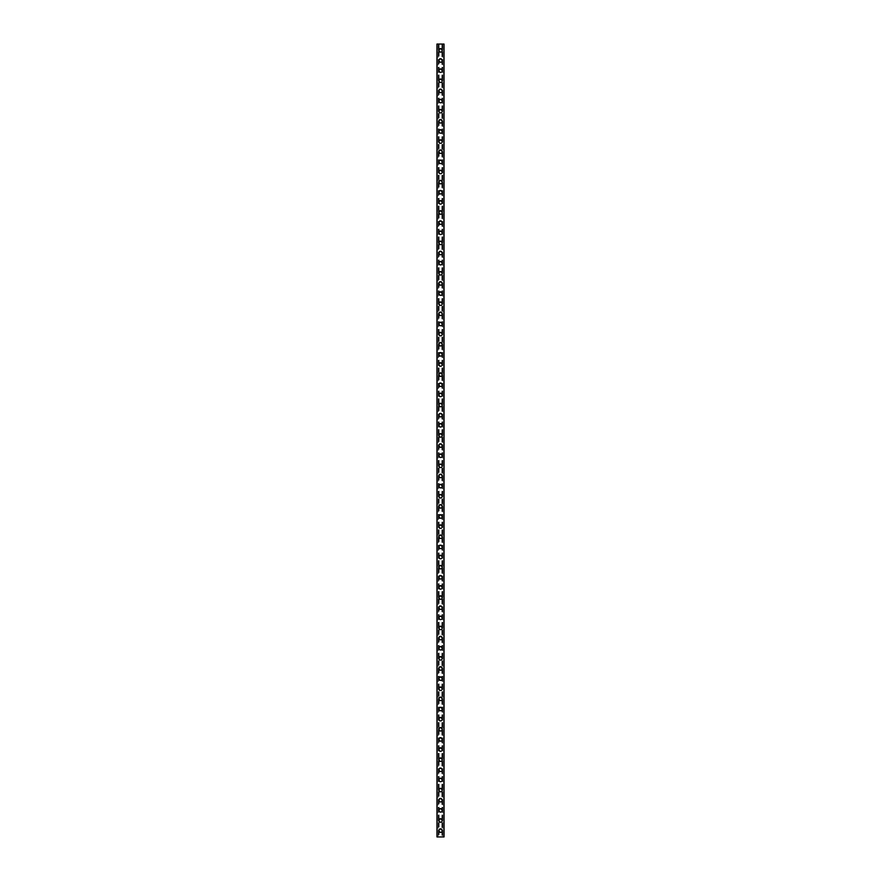 <?xml version="1.0" encoding="UTF-8"?>
<svg xmlns="http://www.w3.org/2000/svg" width="881" height="881" viewBox="0 0 881 881"><rect width="100%" height="100%" fill="white"/><g stroke="black" fill="none" stroke-linecap="round" stroke-linejoin="round"><path stroke-width="0.66" stroke-dasharray="4.41 3.3" d="M441.645 830.618A1.145 1.145 0 0 0 440.5 829.473A1.145 1.145 0 0 0 439.355 830.618A1.145 1.145 0 0 0 440.5 831.752A1.145 1.145 0 0 0 441.645 830.618A1.145 1.145 0 0 0 440.5 829.473A1.145 1.145 0 0 0 439.355 830.618A1.145 1.145 0 0 0 440.5 831.752A1.145 1.145 0 0 0 441.645 830.618M438.727 830.618A1.773 1.773 0 0 1 440.5 828.845A1.773 1.773 0 0 1 442.273 830.618A1.773 1.773 0 0 0 440.5 828.845A1.773 1.773 0 0 0 438.727 830.618A1.773 1.773 0 0 0 440.5 832.391A1.773 1.773 0 0 0 442.273 830.618A1.773 1.773 0 0 0 440.5 828.845A1.773 1.773 0 0 0 438.727 830.618A1.773 1.773 0 0 0 440.5 832.391A1.773 1.773 0 0 0 442.273 830.618A1.773 1.773 0 0 1 440.5 832.391A1.773 1.773 0 0 1 438.727 830.618M441.645 820.486A1.145 1.145 0 0 0 440.5 819.341A1.145 1.145 0 0 0 439.355 820.486A1.145 1.145 0 0 0 440.5 821.621A1.145 1.145 0 0 0 441.645 820.486A1.145 1.145 0 0 0 440.5 819.341A1.145 1.145 0 0 0 439.355 820.486A1.145 1.145 0 0 0 440.5 821.621A1.145 1.145 0 0 0 441.645 820.486M438.727 820.486A1.773 1.773 0 0 1 440.5 818.713A1.773 1.773 0 0 1 442.273 820.486A1.773 1.773 0 0 0 440.5 818.713A1.773 1.773 0 0 0 438.727 820.486A1.773 1.773 0 0 0 440.5 822.259A1.773 1.773 0 0 0 442.273 820.486A1.773 1.773 0 0 0 440.5 818.713A1.773 1.773 0 0 0 438.727 820.486A1.773 1.773 0 0 0 440.5 822.259A1.773 1.773 0 0 0 442.273 820.486A1.773 1.773 0 0 1 440.5 822.259A1.773 1.773 0 0 1 438.727 820.486M441.645 810.355A1.145 1.145 0 0 0 440.5 809.21A1.145 1.145 0 0 0 439.355 810.355A1.145 1.145 0 0 0 440.5 811.489A1.145 1.145 0 0 0 441.645 810.355A1.145 1.145 0 0 0 440.5 809.21A1.145 1.145 0 0 0 439.355 810.355A1.145 1.145 0 0 0 440.5 811.489A1.145 1.145 0 0 0 441.645 810.355M438.727 810.355A1.773 1.773 0 0 1 440.5 808.582A1.773 1.773 0 0 1 442.273 810.355A1.773 1.773 0 0 0 440.5 808.582A1.773 1.773 0 0 0 438.727 810.355A1.773 1.773 0 0 0 440.5 812.128A1.773 1.773 0 0 0 442.273 810.355A1.773 1.773 0 0 0 440.5 808.582A1.773 1.773 0 0 0 438.727 810.355A1.773 1.773 0 0 0 440.5 812.128A1.773 1.773 0 0 0 442.273 810.355A1.773 1.773 0 0 1 440.5 812.128A1.773 1.773 0 0 1 438.727 810.355M441.645 800.223A1.145 1.145 0 0 0 440.5 799.078A1.145 1.145 0 0 0 439.355 800.223A1.145 1.145 0 0 0 440.5 801.358A1.145 1.145 0 0 0 441.645 800.223A1.145 1.145 0 0 0 440.5 799.078A1.145 1.145 0 0 0 439.355 800.223A1.145 1.145 0 0 0 440.5 801.358A1.145 1.145 0 0 0 441.645 800.223M438.727 800.223A1.773 1.773 0 0 1 440.5 798.45A1.773 1.773 0 0 1 442.273 800.223A1.773 1.773 0 0 0 440.5 798.45A1.773 1.773 0 0 0 438.727 800.223A1.773 1.773 0 0 0 440.5 801.996A1.773 1.773 0 0 0 442.273 800.223A1.773 1.773 0 0 0 440.5 798.45A1.773 1.773 0 0 0 438.727 800.223A1.773 1.773 0 0 0 440.5 801.996A1.773 1.773 0 0 0 442.273 800.223A1.773 1.773 0 0 1 440.5 801.996A1.773 1.773 0 0 1 438.727 800.223M441.645 790.081A1.145 1.145 0 0 0 440.5 788.947A1.145 1.145 0 0 0 439.355 790.081A1.145 1.145 0 0 0 440.5 791.226A1.145 1.145 0 0 0 441.645 790.081A1.145 1.145 0 0 0 440.5 788.947A1.145 1.145 0 0 0 439.355 790.081A1.145 1.145 0 0 0 440.5 791.226A1.145 1.145 0 0 0 441.645 790.081M438.727 790.081A1.773 1.773 0 0 1 440.5 788.308A1.773 1.773 0 0 1 442.273 790.081A1.773 1.773 0 0 0 440.5 788.308A1.773 1.773 0 0 0 438.727 790.081A1.773 1.773 0 0 0 440.5 791.854A1.773 1.773 0 0 0 442.273 790.081A1.773 1.773 0 0 0 440.5 788.308A1.773 1.773 0 0 0 438.727 790.081A1.773 1.773 0 0 0 440.5 791.854A1.773 1.773 0 0 0 442.273 790.081A1.773 1.773 0 0 1 440.5 791.854A1.773 1.773 0 0 1 438.727 790.081M441.645 779.949A1.145 1.145 0 0 0 440.5 778.815A1.145 1.145 0 0 0 439.355 779.949A1.145 1.145 0 0 0 440.5 781.095A1.145 1.145 0 0 0 441.645 779.949A1.145 1.145 0 0 0 440.5 778.815A1.145 1.145 0 0 0 439.355 779.949A1.145 1.145 0 0 0 440.5 781.095A1.145 1.145 0 0 0 441.645 779.949M438.727 779.949A1.773 1.773 0 0 1 440.5 778.176A1.773 1.773 0 0 1 442.273 779.949A1.773 1.773 0 0 0 440.5 778.176A1.773 1.773 0 0 0 438.727 779.949A1.773 1.773 0 0 0 440.5 781.722A1.773 1.773 0 0 0 442.273 779.949A1.773 1.773 0 0 0 440.5 778.176A1.773 1.773 0 0 0 438.727 779.949A1.773 1.773 0 0 0 440.5 781.722A1.773 1.773 0 0 0 442.273 779.949A1.773 1.773 0 0 1 440.5 781.722A1.773 1.773 0 0 1 438.727 779.949M441.645 769.818A1.145 1.145 0 0 0 440.5 768.684A1.145 1.145 0 0 0 439.355 769.818A1.145 1.145 0 0 0 440.5 770.963A1.145 1.145 0 0 0 441.645 769.818A1.145 1.145 0 0 0 440.5 768.684A1.145 1.145 0 0 0 439.355 769.818A1.145 1.145 0 0 0 440.5 770.963A1.145 1.145 0 0 0 441.645 769.818M438.727 769.818A1.773 1.773 0 0 1 440.5 768.045A1.773 1.773 0 0 1 442.273 769.818A1.773 1.773 0 0 0 440.5 768.045A1.773 1.773 0 0 0 438.727 769.818A1.773 1.773 0 0 0 440.5 771.591A1.773 1.773 0 0 0 442.273 769.818A1.773 1.773 0 0 0 440.5 768.045A1.773 1.773 0 0 0 438.727 769.818A1.773 1.773 0 0 0 440.5 771.591A1.773 1.773 0 0 0 442.273 769.818A1.773 1.773 0 0 1 440.5 771.591A1.773 1.773 0 0 1 438.727 769.818M441.645 759.686A1.145 1.145 0 0 0 440.5 758.552A1.145 1.145 0 0 0 439.355 759.686A1.145 1.145 0 0 0 440.5 760.832A1.145 1.145 0 0 0 441.645 759.686A1.145 1.145 0 0 0 440.5 758.552A1.145 1.145 0 0 0 439.355 759.686A1.145 1.145 0 0 0 440.5 760.832A1.145 1.145 0 0 0 441.645 759.686M438.727 759.686A1.773 1.773 0 0 1 440.5 757.913A1.773 1.773 0 0 1 442.273 759.686A1.773 1.773 0 0 0 440.5 757.913A1.773 1.773 0 0 0 438.727 759.686A1.773 1.773 0 0 0 440.5 761.459A1.773 1.773 0 0 0 442.273 759.686A1.773 1.773 0 0 0 440.5 757.913A1.773 1.773 0 0 0 438.727 759.686A1.773 1.773 0 0 0 440.5 761.459A1.773 1.773 0 0 0 442.273 759.686A1.773 1.773 0 0 1 440.5 761.459A1.773 1.773 0 0 1 438.727 759.686M441.645 749.555A1.145 1.145 0 0 0 440.5 748.41A1.145 1.145 0 0 0 439.355 749.555A1.145 1.145 0 0 0 440.5 750.689A1.145 1.145 0 0 0 441.645 749.555A1.145 1.145 0 0 0 440.5 748.41A1.145 1.145 0 0 0 439.355 749.555A1.145 1.145 0 0 0 440.5 750.689A1.145 1.145 0 0 0 441.645 749.555M438.727 749.555A1.773 1.773 0 0 1 440.5 747.782A1.773 1.773 0 0 1 442.273 749.555A1.773 1.773 0 0 0 440.5 747.782A1.773 1.773 0 0 0 438.727 749.555A1.773 1.773 0 0 0 440.5 751.328A1.773 1.773 0 0 0 442.273 749.555A1.773 1.773 0 0 0 440.5 747.782A1.773 1.773 0 0 0 438.727 749.555A1.773 1.773 0 0 0 440.5 751.328A1.773 1.773 0 0 0 442.273 749.555A1.773 1.773 0 0 1 440.5 751.328A1.773 1.773 0 0 1 438.727 749.555M441.645 739.423A1.145 1.145 0 0 0 440.5 738.278A1.145 1.145 0 0 0 439.355 739.423A1.145 1.145 0 0 0 440.5 740.558A1.145 1.145 0 0 0 441.645 739.423A1.145 1.145 0 0 0 440.5 738.278A1.145 1.145 0 0 0 439.355 739.423A1.145 1.145 0 0 0 440.5 740.558A1.145 1.145 0 0 0 441.645 739.423M438.727 739.423A1.773 1.773 0 0 1 440.5 737.65A1.773 1.773 0 0 1 442.273 739.423A1.773 1.773 0 0 0 440.5 737.65A1.773 1.773 0 0 0 438.727 739.423A1.773 1.773 0 0 0 440.5 741.196A1.773 1.773 0 0 0 442.273 739.423A1.773 1.773 0 0 0 440.5 737.65A1.773 1.773 0 0 0 438.727 739.423A1.773 1.773 0 0 0 440.5 741.196A1.773 1.773 0 0 0 442.273 739.423A1.773 1.773 0 0 1 440.5 741.196A1.773 1.773 0 0 1 438.727 739.423M441.645 729.292A1.145 1.145 0 0 0 440.5 728.147A1.145 1.145 0 0 0 439.355 729.292A1.145 1.145 0 0 0 440.5 730.426A1.145 1.145 0 0 0 441.645 729.292A1.145 1.145 0 0 0 440.5 728.147A1.145 1.145 0 0 0 439.355 729.292A1.145 1.145 0 0 0 440.5 730.426A1.145 1.145 0 0 0 441.645 729.292M438.727 729.292A1.773 1.773 0 0 1 440.5 727.519A1.773 1.773 0 0 1 442.273 729.292A1.773 1.773 0 0 0 440.5 727.519A1.773 1.773 0 0 0 438.727 729.292A1.773 1.773 0 0 0 440.5 731.065A1.773 1.773 0 0 0 442.273 729.292A1.773 1.773 0 0 0 440.5 727.519A1.773 1.773 0 0 0 438.727 729.292A1.773 1.773 0 0 0 440.5 731.065A1.773 1.773 0 0 0 442.273 729.292A1.773 1.773 0 0 1 440.5 731.065A1.773 1.773 0 0 1 438.727 729.292M441.645 719.16A1.145 1.145 0 0 0 440.5 718.015A1.145 1.145 0 0 0 439.355 719.16A1.145 1.145 0 0 0 440.5 720.295A1.145 1.145 0 0 0 441.645 719.16A1.145 1.145 0 0 0 440.5 718.015A1.145 1.145 0 0 0 439.355 719.16A1.145 1.145 0 0 0 440.5 720.295A1.145 1.145 0 0 0 441.645 719.16M438.727 719.16A1.773 1.773 0 0 1 440.5 717.376A1.773 1.773 0 0 1 442.273 719.16A1.773 1.773 0 0 0 440.5 717.376A1.773 1.773 0 0 0 438.727 719.16A1.773 1.773 0 0 0 440.5 720.933A1.773 1.773 0 0 0 442.273 719.16A1.773 1.773 0 0 0 440.5 717.376A1.773 1.773 0 0 0 438.727 719.16A1.773 1.773 0 0 0 440.5 720.933A1.773 1.773 0 0 0 442.273 719.16A1.773 1.773 0 0 1 440.5 720.933A1.773 1.773 0 0 1 438.727 719.16M441.645 709.018A1.145 1.145 0 0 0 440.5 707.884A1.145 1.145 0 0 0 439.355 709.018A1.145 1.145 0 0 0 440.5 710.163A1.145 1.145 0 0 0 441.645 709.018A1.145 1.145 0 0 0 440.5 707.884A1.145 1.145 0 0 0 439.355 709.018A1.145 1.145 0 0 0 440.5 710.163A1.145 1.145 0 0 0 441.645 709.018M438.727 709.018A1.773 1.773 0 0 1 440.5 707.245A1.773 1.773 0 0 1 442.273 709.018A1.773 1.773 0 0 0 440.5 707.245A1.773 1.773 0 0 0 438.727 709.018A1.773 1.773 0 0 0 440.5 710.791A1.773 1.773 0 0 0 442.273 709.018A1.773 1.773 0 0 0 440.5 707.245A1.773 1.773 0 0 0 438.727 709.018A1.773 1.773 0 0 0 440.5 710.791A1.773 1.773 0 0 0 442.273 709.018A1.773 1.773 0 0 1 440.5 710.791A1.773 1.773 0 0 1 438.727 709.018M441.645 698.886A1.145 1.145 0 0 0 440.5 697.752A1.145 1.145 0 0 0 439.355 698.886A1.145 1.145 0 0 0 440.5 700.032A1.145 1.145 0 0 0 441.645 698.886A1.145 1.145 0 0 0 440.5 697.752A1.145 1.145 0 0 0 439.355 698.886A1.145 1.145 0 0 0 440.5 700.032A1.145 1.145 0 0 0 441.645 698.886M438.727 698.886A1.773 1.773 0 0 1 440.5 697.113A1.773 1.773 0 0 1 442.273 698.886A1.773 1.773 0 0 0 440.5 697.113A1.773 1.773 0 0 0 438.727 698.886A1.773 1.773 0 0 0 440.5 700.659A1.773 1.773 0 0 0 442.273 698.886A1.773 1.773 0 0 0 440.5 697.113A1.773 1.773 0 0 0 438.727 698.886A1.773 1.773 0 0 0 440.5 700.659A1.773 1.773 0 0 0 442.273 698.886A1.773 1.773 0 0 1 440.5 700.659A1.773 1.773 0 0 1 438.727 698.886M441.645 688.755A1.145 1.145 0 0 0 440.5 687.62A1.145 1.145 0 0 0 439.355 688.755A1.145 1.145 0 0 0 440.5 689.9A1.145 1.145 0 0 0 441.645 688.755A1.145 1.145 0 0 0 440.5 687.62A1.145 1.145 0 0 0 439.355 688.755A1.145 1.145 0 0 0 440.5 689.9A1.145 1.145 0 0 0 441.645 688.755M438.727 688.755A1.773 1.773 0 0 1 440.5 686.982A1.773 1.773 0 0 1 442.273 688.755A1.773 1.773 0 0 0 440.5 686.982A1.773 1.773 0 0 0 438.727 688.755A1.773 1.773 0 0 0 440.5 690.528A1.773 1.773 0 0 0 442.273 688.755A1.773 1.773 0 0 0 440.5 686.982A1.773 1.773 0 0 0 438.727 688.755A1.773 1.773 0 0 0 440.5 690.528A1.773 1.773 0 0 0 442.273 688.755A1.773 1.773 0 0 1 440.5 690.528A1.773 1.773 0 0 1 438.727 688.755M441.645 678.623A1.145 1.145 0 0 0 440.5 677.478A1.145 1.145 0 0 0 439.355 678.623A1.145 1.145 0 0 0 440.5 679.769A1.145 1.145 0 0 0 441.645 678.623A1.145 1.145 0 0 0 440.5 677.478A1.145 1.145 0 0 0 439.355 678.623A1.145 1.145 0 0 0 440.5 679.769A1.145 1.145 0 0 0 441.645 678.623M438.727 678.623A1.773 1.773 0 0 1 440.5 676.85A1.773 1.773 0 0 1 442.273 678.623A1.773 1.773 0 0 0 440.5 676.85A1.773 1.773 0 0 0 438.727 678.623A1.773 1.773 0 0 0 440.5 680.396A1.773 1.773 0 0 0 442.273 678.623A1.773 1.773 0 0 0 440.5 676.85A1.773 1.773 0 0 0 438.727 678.623A1.773 1.773 0 0 0 440.5 680.396A1.773 1.773 0 0 0 442.273 678.623A1.773 1.773 0 0 1 440.5 680.396A1.773 1.773 0 0 1 438.727 678.623M441.645 668.492A1.145 1.145 0 0 0 440.5 667.346A1.145 1.145 0 0 0 439.355 668.492A1.145 1.145 0 0 0 440.5 669.626A1.145 1.145 0 0 0 441.645 668.492A1.145 1.145 0 0 0 440.5 667.346A1.145 1.145 0 0 0 439.355 668.492A1.145 1.145 0 0 0 440.5 669.626A1.145 1.145 0 0 0 441.645 668.492M438.727 668.492A1.773 1.773 0 0 1 440.5 666.719A1.773 1.773 0 0 1 442.273 668.492A1.773 1.773 0 0 0 440.5 666.719A1.773 1.773 0 0 0 438.727 668.492A1.773 1.773 0 0 0 440.5 670.265A1.773 1.773 0 0 0 442.273 668.492A1.773 1.773 0 0 0 440.5 666.719A1.773 1.773 0 0 0 438.727 668.492A1.773 1.773 0 0 0 440.5 670.265A1.773 1.773 0 0 0 442.273 668.492A1.773 1.773 0 0 1 440.5 670.265A1.773 1.773 0 0 1 438.727 668.492M441.645 658.36A1.145 1.145 0 0 0 440.5 657.215A1.145 1.145 0 0 0 439.355 658.36A1.145 1.145 0 0 0 440.5 659.495A1.145 1.145 0 0 0 441.645 658.36A1.145 1.145 0 0 0 440.5 657.215A1.145 1.145 0 0 0 439.355 658.36A1.145 1.145 0 0 0 440.5 659.495A1.145 1.145 0 0 0 441.645 658.36M438.727 658.36A1.773 1.773 0 0 1 440.5 656.587A1.773 1.773 0 0 1 442.273 658.36A1.773 1.773 0 0 0 440.5 656.587A1.773 1.773 0 0 0 438.727 658.36A1.773 1.773 0 0 0 440.5 660.133A1.773 1.773 0 0 0 442.273 658.36A1.773 1.773 0 0 0 440.5 656.587A1.773 1.773 0 0 0 438.727 658.36A1.773 1.773 0 0 0 440.5 660.133A1.773 1.773 0 0 0 442.273 658.36A1.773 1.773 0 0 1 440.5 660.133A1.773 1.773 0 0 1 438.727 658.36M441.645 648.229A1.145 1.145 0 0 0 440.5 647.083A1.145 1.145 0 0 0 439.355 648.229A1.145 1.145 0 0 0 440.5 649.363A1.145 1.145 0 0 0 441.645 648.229A1.145 1.145 0 0 0 440.5 647.083A1.145 1.145 0 0 0 439.355 648.229A1.145 1.145 0 0 0 440.5 649.363A1.145 1.145 0 0 0 441.645 648.229M438.727 648.229A1.773 1.773 0 0 1 440.5 646.456A1.773 1.773 0 0 1 442.273 648.229A1.773 1.773 0 0 0 440.5 646.456A1.773 1.773 0 0 0 438.727 648.229A1.773 1.773 0 0 0 440.5 650.002A1.773 1.773 0 0 0 442.273 648.229A1.773 1.773 0 0 0 440.5 646.456A1.773 1.773 0 0 0 438.727 648.229A1.773 1.773 0 0 0 440.5 650.002A1.773 1.773 0 0 0 442.273 648.229A1.773 1.773 0 0 1 440.5 650.002A1.773 1.773 0 0 1 438.727 648.229M441.645 638.086A1.145 1.145 0 0 0 440.5 636.952A1.145 1.145 0 0 0 439.355 638.086A1.145 1.145 0 0 0 440.5 639.232A1.145 1.145 0 0 0 441.645 638.086A1.145 1.145 0 0 0 440.5 636.952A1.145 1.145 0 0 0 439.355 638.086A1.145 1.145 0 0 0 440.5 639.232A1.145 1.145 0 0 0 441.645 638.086M438.727 638.086A1.773 1.773 0 0 1 440.5 636.313A1.773 1.773 0 0 1 442.273 638.086A1.773 1.773 0 0 0 440.5 636.313A1.773 1.773 0 0 0 438.727 638.086A1.773 1.773 0 0 0 440.5 639.87A1.773 1.773 0 0 0 442.273 638.086A1.773 1.773 0 0 0 440.5 636.313A1.773 1.773 0 0 0 438.727 638.086A1.773 1.773 0 0 0 440.5 639.87A1.773 1.773 0 0 0 442.273 638.086A1.773 1.773 0 0 1 440.5 639.87A1.773 1.773 0 0 1 438.727 638.086M441.645 627.955A1.145 1.145 0 0 0 440.5 626.82A1.145 1.145 0 0 0 439.355 627.955A1.145 1.145 0 0 0 440.5 629.1A1.145 1.145 0 0 0 441.645 627.955A1.145 1.145 0 0 0 440.5 626.82A1.145 1.145 0 0 0 439.355 627.955A1.145 1.145 0 0 0 440.5 629.1A1.145 1.145 0 0 0 441.645 627.955M438.727 627.955A1.773 1.773 0 0 1 440.5 626.182A1.773 1.773 0 0 1 442.273 627.955A1.773 1.773 0 0 0 440.5 626.182A1.773 1.773 0 0 0 438.727 627.955A1.773 1.773 0 0 0 440.5 629.728A1.773 1.773 0 0 0 442.273 627.955A1.773 1.773 0 0 0 440.5 626.182A1.773 1.773 0 0 0 438.727 627.955A1.773 1.773 0 0 0 440.5 629.728A1.773 1.773 0 0 0 442.273 627.955A1.773 1.773 0 0 1 440.5 629.728A1.773 1.773 0 0 1 438.727 627.955M441.645 617.823A1.145 1.145 0 0 0 440.5 616.689A1.145 1.145 0 0 0 439.355 617.823A1.145 1.145 0 0 0 440.5 618.969A1.145 1.145 0 0 0 441.645 617.823A1.145 1.145 0 0 0 440.5 616.689A1.145 1.145 0 0 0 439.355 617.823A1.145 1.145 0 0 0 440.5 618.969A1.145 1.145 0 0 0 441.645 617.823M438.727 617.823A1.773 1.773 0 0 1 440.5 616.05A1.773 1.773 0 0 1 442.273 617.823A1.773 1.773 0 0 0 440.5 616.05A1.773 1.773 0 0 0 438.727 617.823A1.773 1.773 0 0 0 440.5 619.596A1.773 1.773 0 0 0 442.273 617.823A1.773 1.773 0 0 0 440.5 616.05A1.773 1.773 0 0 0 438.727 617.823A1.773 1.773 0 0 0 440.5 619.596A1.773 1.773 0 0 0 442.273 617.823A1.773 1.773 0 0 1 440.5 619.596A1.773 1.773 0 0 1 438.727 617.823M441.645 607.692A1.145 1.145 0 0 0 440.5 606.557A1.145 1.145 0 0 0 439.355 607.692A1.145 1.145 0 0 0 440.5 608.837A1.145 1.145 0 0 0 441.645 607.692A1.145 1.145 0 0 0 440.5 606.557A1.145 1.145 0 0 0 439.355 607.692A1.145 1.145 0 0 0 440.5 608.837A1.145 1.145 0 0 0 441.645 607.692M438.727 607.692A1.773 1.773 0 0 1 440.5 605.919A1.773 1.773 0 0 1 442.273 607.692A1.773 1.773 0 0 0 440.5 605.919A1.773 1.773 0 0 0 438.727 607.692A1.773 1.773 0 0 0 440.5 609.465A1.773 1.773 0 0 0 442.273 607.692A1.773 1.773 0 0 0 440.5 605.919A1.773 1.773 0 0 0 438.727 607.692A1.773 1.773 0 0 0 440.5 609.465A1.773 1.773 0 0 0 442.273 607.692A1.773 1.773 0 0 1 440.5 609.465A1.773 1.773 0 0 1 438.727 607.692M441.645 597.56A1.145 1.145 0 0 0 440.5 596.415A1.145 1.145 0 0 0 439.355 597.56A1.145 1.145 0 0 0 440.5 598.695A1.145 1.145 0 0 0 441.645 597.56A1.145 1.145 0 0 0 440.5 596.415A1.145 1.145 0 0 0 439.355 597.56A1.145 1.145 0 0 0 440.5 598.695A1.145 1.145 0 0 0 441.645 597.56M438.727 597.56A1.773 1.773 0 0 1 440.5 595.787A1.773 1.773 0 0 1 442.273 597.56A1.773 1.773 0 0 0 440.5 595.787A1.773 1.773 0 0 0 438.727 597.56A1.773 1.773 0 0 0 440.5 599.333A1.773 1.773 0 0 0 442.273 597.56A1.773 1.773 0 0 0 440.5 595.787A1.773 1.773 0 0 0 438.727 597.56A1.773 1.773 0 0 0 440.5 599.333A1.773 1.773 0 0 0 442.273 597.56A1.773 1.773 0 0 1 440.5 599.333A1.773 1.773 0 0 1 438.727 597.56M441.645 587.429A1.145 1.145 0 0 0 440.5 586.283A1.145 1.145 0 0 0 439.355 587.429A1.145 1.145 0 0 0 440.5 588.563A1.145 1.145 0 0 0 441.645 587.429A1.145 1.145 0 0 0 440.5 586.283A1.145 1.145 0 0 0 439.355 587.429A1.145 1.145 0 0 0 440.5 588.563A1.145 1.145 0 0 0 441.645 587.429M438.727 587.429A1.773 1.773 0 0 1 440.5 585.656A1.773 1.773 0 0 1 442.273 587.429A1.773 1.773 0 0 0 440.5 585.656A1.773 1.773 0 0 0 438.727 587.429A1.773 1.773 0 0 0 440.5 589.202A1.773 1.773 0 0 0 442.273 587.429A1.773 1.773 0 0 0 440.5 585.656A1.773 1.773 0 0 0 438.727 587.429A1.773 1.773 0 0 0 440.5 589.202A1.773 1.773 0 0 0 442.273 587.429A1.773 1.773 0 0 1 440.5 589.202A1.773 1.773 0 0 1 438.727 587.429M441.645 577.297A1.145 1.145 0 0 0 440.5 576.152A1.145 1.145 0 0 0 439.355 577.297A1.145 1.145 0 0 0 440.5 578.432A1.145 1.145 0 0 0 441.645 577.297A1.145 1.145 0 0 0 440.5 576.152A1.145 1.145 0 0 0 439.355 577.297A1.145 1.145 0 0 0 440.5 578.432A1.145 1.145 0 0 0 441.645 577.297M438.727 577.297A1.773 1.773 0 0 1 440.5 575.524A1.773 1.773 0 0 1 442.273 577.297A1.773 1.773 0 0 0 440.5 575.524A1.773 1.773 0 0 0 438.727 577.297A1.773 1.773 0 0 0 440.5 579.07A1.773 1.773 0 0 0 442.273 577.297A1.773 1.773 0 0 0 440.5 575.524A1.773 1.773 0 0 0 438.727 577.297A1.773 1.773 0 0 0 440.5 579.07A1.773 1.773 0 0 0 442.273 577.297A1.773 1.773 0 0 1 440.5 579.07A1.773 1.773 0 0 1 438.727 577.297M441.645 567.166A1.145 1.145 0 0 0 440.5 566.02A1.145 1.145 0 0 0 439.355 567.166A1.145 1.145 0 0 0 440.5 568.3A1.145 1.145 0 0 0 441.645 567.166A1.145 1.145 0 0 0 440.5 566.02A1.145 1.145 0 0 0 439.355 567.166A1.145 1.145 0 0 0 440.5 568.3A1.145 1.145 0 0 0 441.645 567.166M438.727 567.166A1.773 1.773 0 0 1 440.5 565.393A1.773 1.773 0 0 1 442.273 567.166A1.773 1.773 0 0 0 440.5 565.393A1.773 1.773 0 0 0 438.727 567.166A1.773 1.773 0 0 0 440.5 568.939A1.773 1.773 0 0 0 442.273 567.166A1.773 1.773 0 0 0 440.5 565.393A1.773 1.773 0 0 0 438.727 567.166A1.773 1.773 0 0 0 440.5 568.939A1.773 1.773 0 0 0 442.273 567.166A1.773 1.773 0 0 1 440.5 568.939A1.773 1.773 0 0 1 438.727 567.166M441.645 557.023A1.145 1.145 0 0 0 440.5 555.889A1.145 1.145 0 0 0 439.355 557.023A1.145 1.145 0 0 0 440.5 558.169A1.145 1.145 0 0 0 441.645 557.023A1.145 1.145 0 0 0 440.5 555.889A1.145 1.145 0 0 0 439.355 557.023A1.145 1.145 0 0 0 440.5 558.169A1.145 1.145 0 0 0 441.645 557.023M438.727 557.023A1.773 1.773 0 0 1 440.5 555.25A1.773 1.773 0 0 1 442.273 557.023A1.773 1.773 0 0 0 440.5 555.25A1.773 1.773 0 0 0 438.727 557.023A1.773 1.773 0 0 0 440.5 558.796A1.773 1.773 0 0 0 442.273 557.023A1.773 1.773 0 0 0 440.5 555.25A1.773 1.773 0 0 0 438.727 557.023A1.773 1.773 0 0 0 440.5 558.796A1.773 1.773 0 0 0 442.273 557.023A1.773 1.773 0 0 1 440.5 558.796A1.773 1.773 0 0 1 438.727 557.023M441.645 546.892A1.145 1.145 0 0 0 440.5 545.757A1.145 1.145 0 0 0 439.355 546.892A1.145 1.145 0 0 0 440.5 548.037A1.145 1.145 0 0 0 441.645 546.892A1.145 1.145 0 0 0 440.5 545.757A1.145 1.145 0 0 0 439.355 546.892A1.145 1.145 0 0 0 440.5 548.037A1.145 1.145 0 0 0 441.645 546.892M438.727 546.892A1.773 1.773 0 0 1 440.5 545.119A1.773 1.773 0 0 1 442.273 546.892A1.773 1.773 0 0 0 440.5 545.119A1.773 1.773 0 0 0 438.727 546.892A1.773 1.773 0 0 0 440.5 548.665A1.773 1.773 0 0 0 442.273 546.892A1.773 1.773 0 0 0 440.5 545.119A1.773 1.773 0 0 0 438.727 546.892A1.773 1.773 0 0 0 440.5 548.665A1.773 1.773 0 0 0 442.273 546.892A1.773 1.773 0 0 1 440.5 548.665A1.773 1.773 0 0 1 438.727 546.892M441.645 536.76A1.145 1.145 0 0 0 440.5 535.626A1.145 1.145 0 0 0 439.355 536.76A1.145 1.145 0 0 0 440.5 537.906A1.145 1.145 0 0 0 441.645 536.76A1.145 1.145 0 0 0 440.5 535.626A1.145 1.145 0 0 0 439.355 536.76A1.145 1.145 0 0 0 440.5 537.906A1.145 1.145 0 0 0 441.645 536.76M438.727 536.76A1.773 1.773 0 0 1 440.5 534.987A1.773 1.773 0 0 1 442.273 536.76A1.773 1.773 0 0 0 440.5 534.987A1.773 1.773 0 0 0 438.727 536.76A1.773 1.773 0 0 0 440.5 538.533A1.773 1.773 0 0 0 442.273 536.76A1.773 1.773 0 0 0 440.5 534.987A1.773 1.773 0 0 0 438.727 536.76A1.773 1.773 0 0 0 440.5 538.533A1.773 1.773 0 0 0 442.273 536.76A1.773 1.773 0 0 1 440.5 538.533A1.773 1.773 0 0 1 438.727 536.76M441.645 526.629A1.145 1.145 0 0 0 440.5 525.494A1.145 1.145 0 0 0 439.355 526.629A1.145 1.145 0 0 0 440.5 527.774A1.145 1.145 0 0 0 441.645 526.629A1.145 1.145 0 0 0 440.5 525.494A1.145 1.145 0 0 0 439.355 526.629A1.145 1.145 0 0 0 440.5 527.774A1.145 1.145 0 0 0 441.645 526.629M438.727 526.629A1.773 1.773 0 0 1 440.5 524.856A1.773 1.773 0 0 1 442.273 526.629A1.773 1.773 0 0 0 440.5 524.856A1.773 1.773 0 0 0 438.727 526.629A1.773 1.773 0 0 0 440.5 528.402A1.773 1.773 0 0 0 442.273 526.629A1.773 1.773 0 0 0 440.5 524.856A1.773 1.773 0 0 0 438.727 526.629A1.773 1.773 0 0 0 440.5 528.402A1.773 1.773 0 0 0 442.273 526.629A1.773 1.773 0 0 1 440.5 528.402A1.773 1.773 0 0 1 438.727 526.629M441.645 516.497A1.145 1.145 0 0 0 440.5 515.352A1.145 1.145 0 0 0 439.355 516.497A1.145 1.145 0 0 0 440.5 517.632A1.145 1.145 0 0 0 441.645 516.497A1.145 1.145 0 0 0 440.5 515.352A1.145 1.145 0 0 0 439.355 516.497A1.145 1.145 0 0 0 440.5 517.632A1.145 1.145 0 0 0 441.645 516.497M438.727 516.497A1.773 1.773 0 0 1 440.5 514.724A1.773 1.773 0 0 1 442.273 516.497A1.773 1.773 0 0 0 440.5 514.724A1.773 1.773 0 0 0 438.727 516.497A1.773 1.773 0 0 0 440.5 518.27A1.773 1.773 0 0 0 442.273 516.497A1.773 1.773 0 0 0 440.5 514.724A1.773 1.773 0 0 0 438.727 516.497A1.773 1.773 0 0 0 440.5 518.27A1.773 1.773 0 0 0 442.273 516.497A1.773 1.773 0 0 1 440.5 518.27A1.773 1.773 0 0 1 438.727 516.497M441.645 506.366A1.145 1.145 0 0 0 440.5 505.22A1.145 1.145 0 0 0 439.355 506.366A1.145 1.145 0 0 0 440.5 507.5A1.145 1.145 0 0 0 441.645 506.366A1.145 1.145 0 0 0 440.5 505.22A1.145 1.145 0 0 0 439.355 506.366A1.145 1.145 0 0 0 440.5 507.5A1.145 1.145 0 0 0 441.645 506.366M438.727 506.366A1.773 1.773 0 0 1 440.5 504.593A1.773 1.773 0 0 1 442.273 506.366A1.773 1.773 0 0 0 440.5 504.593A1.773 1.773 0 0 0 438.727 506.366A1.773 1.773 0 0 0 440.5 508.139A1.773 1.773 0 0 0 442.273 506.366A1.773 1.773 0 0 0 440.5 504.593A1.773 1.773 0 0 0 438.727 506.366A1.773 1.773 0 0 0 440.5 508.139A1.773 1.773 0 0 0 442.273 506.366A1.773 1.773 0 0 1 440.5 508.139A1.773 1.773 0 0 1 438.727 506.366M441.645 496.234A1.145 1.145 0 0 0 440.5 495.089A1.145 1.145 0 0 0 439.355 496.234A1.145 1.145 0 0 0 440.5 497.369A1.145 1.145 0 0 0 441.645 496.234A1.145 1.145 0 0 0 440.5 495.089A1.145 1.145 0 0 0 439.355 496.234A1.145 1.145 0 0 0 440.5 497.369A1.145 1.145 0 0 0 441.645 496.234M438.727 496.234A1.773 1.773 0 0 1 440.5 494.461A1.773 1.773 0 0 1 442.273 496.234A1.773 1.773 0 0 0 440.5 494.461A1.773 1.773 0 0 0 438.727 496.234A1.773 1.773 0 0 0 440.5 498.007A1.773 1.773 0 0 0 442.273 496.234A1.773 1.773 0 0 0 440.5 494.461A1.773 1.773 0 0 0 438.727 496.234A1.773 1.773 0 0 0 440.5 498.007A1.773 1.773 0 0 0 442.273 496.234A1.773 1.773 0 0 1 440.5 498.007A1.773 1.773 0 0 1 438.727 496.234M441.645 486.103A1.145 1.145 0 0 0 440.5 484.957A1.145 1.145 0 0 0 439.355 486.103A1.145 1.145 0 0 0 440.5 487.237A1.145 1.145 0 0 0 441.645 486.103A1.145 1.145 0 0 0 440.5 484.957A1.145 1.145 0 0 0 439.355 486.103A1.145 1.145 0 0 0 440.5 487.237A1.145 1.145 0 0 0 441.645 486.103M438.727 486.103A1.773 1.773 0 0 1 440.5 484.33A1.773 1.773 0 0 1 442.273 486.103A1.773 1.773 0 0 0 440.5 484.33A1.773 1.773 0 0 0 438.727 486.103A1.773 1.773 0 0 0 440.5 487.876A1.773 1.773 0 0 0 442.273 486.103A1.773 1.773 0 0 0 440.5 484.33A1.773 1.773 0 0 0 438.727 486.103A1.773 1.773 0 0 0 440.5 487.876A1.773 1.773 0 0 0 442.273 486.103A1.773 1.773 0 0 1 440.5 487.876A1.773 1.773 0 0 1 438.727 486.103M441.645 475.96A1.145 1.145 0 0 0 440.5 474.826A1.145 1.145 0 0 0 439.355 475.96A1.145 1.145 0 0 0 440.5 477.106A1.145 1.145 0 0 0 441.645 475.96A1.145 1.145 0 0 0 440.5 474.826A1.145 1.145 0 0 0 439.355 475.96A1.145 1.145 0 0 0 440.5 477.106A1.145 1.145 0 0 0 441.645 475.96M438.727 475.96A1.773 1.773 0 0 1 440.5 474.187A1.773 1.773 0 0 1 442.273 475.96A1.773 1.773 0 0 0 440.5 474.187A1.773 1.773 0 0 0 438.727 475.96A1.773 1.773 0 0 0 440.5 477.733A1.773 1.773 0 0 0 442.273 475.96A1.773 1.773 0 0 0 440.5 474.187A1.773 1.773 0 0 0 438.727 475.96A1.773 1.773 0 0 0 440.5 477.733A1.773 1.773 0 0 0 442.273 475.96A1.773 1.773 0 0 1 440.5 477.733A1.773 1.773 0 0 1 438.727 475.96M441.645 465.829A1.145 1.145 0 0 0 440.5 464.694A1.145 1.145 0 0 0 439.355 465.829A1.145 1.145 0 0 0 440.5 466.974A1.145 1.145 0 0 0 441.645 465.829A1.145 1.145 0 0 0 440.5 464.694A1.145 1.145 0 0 0 439.355 465.829A1.145 1.145 0 0 0 440.5 466.974A1.145 1.145 0 0 0 441.645 465.829M438.727 465.829A1.773 1.773 0 0 1 440.5 464.056A1.773 1.773 0 0 1 442.273 465.829A1.773 1.773 0 0 0 440.5 464.056A1.773 1.773 0 0 0 438.727 465.829A1.773 1.773 0 0 0 440.5 467.602A1.773 1.773 0 0 0 442.273 465.829A1.773 1.773 0 0 0 440.5 464.056A1.773 1.773 0 0 0 438.727 465.829A1.773 1.773 0 0 0 440.5 467.602A1.773 1.773 0 0 0 442.273 465.829A1.773 1.773 0 0 1 440.5 467.602A1.773 1.773 0 0 1 438.727 465.829M441.645 455.697A1.145 1.145 0 0 0 440.5 454.563A1.145 1.145 0 0 0 439.355 455.697A1.145 1.145 0 0 0 440.5 456.843A1.145 1.145 0 0 0 441.645 455.697A1.145 1.145 0 0 0 440.5 454.563A1.145 1.145 0 0 0 439.355 455.697A1.145 1.145 0 0 0 440.5 456.843A1.145 1.145 0 0 0 441.645 455.697M438.727 455.697A1.773 1.773 0 0 1 440.5 453.924A1.773 1.773 0 0 1 442.273 455.697A1.773 1.773 0 0 0 440.5 453.924A1.773 1.773 0 0 0 438.727 455.697A1.773 1.773 0 0 0 440.5 457.47A1.773 1.773 0 0 0 442.273 455.697A1.773 1.773 0 0 0 440.5 453.924A1.773 1.773 0 0 0 438.727 455.697A1.773 1.773 0 0 0 440.5 457.47A1.773 1.773 0 0 0 442.273 455.697A1.773 1.773 0 0 1 440.5 457.47A1.773 1.773 0 0 1 438.727 455.697M441.645 445.566A1.145 1.145 0 0 0 440.5 444.431A1.145 1.145 0 0 0 439.355 445.566A1.145 1.145 0 0 0 440.5 446.711A1.145 1.145 0 0 0 441.645 445.566A1.145 1.145 0 0 0 440.5 444.431A1.145 1.145 0 0 0 439.355 445.566A1.145 1.145 0 0 0 440.5 446.711A1.145 1.145 0 0 0 441.645 445.566M438.727 445.566A1.773 1.773 0 0 1 440.5 443.793A1.773 1.773 0 0 1 442.273 445.566A1.773 1.773 0 0 0 440.5 443.793A1.773 1.773 0 0 0 438.727 445.566A1.773 1.773 0 0 0 440.5 447.339A1.773 1.773 0 0 0 442.273 445.566A1.773 1.773 0 0 0 440.5 443.793A1.773 1.773 0 0 0 438.727 445.566A1.773 1.773 0 0 0 440.5 447.339A1.773 1.773 0 0 0 442.273 445.566A1.773 1.773 0 0 1 440.5 447.339A1.773 1.773 0 0 1 438.727 445.566M441.645 435.434A1.145 1.145 0 0 0 440.5 434.289A1.145 1.145 0 0 0 439.355 435.434A1.145 1.145 0 0 0 440.5 436.569A1.145 1.145 0 0 0 441.645 435.434A1.145 1.145 0 0 0 440.5 434.289A1.145 1.145 0 0 0 439.355 435.434A1.145 1.145 0 0 0 440.5 436.569A1.145 1.145 0 0 0 441.645 435.434M438.727 435.434A1.773 1.773 0 0 1 440.5 433.661A1.773 1.773 0 0 1 442.273 435.434A1.773 1.773 0 0 0 440.5 433.661A1.773 1.773 0 0 0 438.727 435.434A1.773 1.773 0 0 0 440.5 437.207A1.773 1.773 0 0 0 442.273 435.434A1.773 1.773 0 0 0 440.5 433.661A1.773 1.773 0 0 0 438.727 435.434A1.773 1.773 0 0 0 440.5 437.207A1.773 1.773 0 0 0 442.273 435.434A1.773 1.773 0 0 1 440.5 437.207A1.773 1.773 0 0 1 438.727 435.434M441.645 425.303A1.145 1.145 0 0 0 440.5 424.157A1.145 1.145 0 0 0 439.355 425.303A1.145 1.145 0 0 0 440.5 426.437A1.145 1.145 0 0 0 441.645 425.303A1.145 1.145 0 0 0 440.5 424.157A1.145 1.145 0 0 0 439.355 425.303A1.145 1.145 0 0 0 440.5 426.437A1.145 1.145 0 0 0 441.645 425.303M438.727 425.303A1.773 1.773 0 0 1 440.5 423.53A1.773 1.773 0 0 1 442.273 425.303A1.773 1.773 0 0 0 440.5 423.53A1.773 1.773 0 0 0 438.727 425.303A1.773 1.773 0 0 0 440.5 427.076A1.773 1.773 0 0 0 442.273 425.303A1.773 1.773 0 0 0 440.5 423.53A1.773 1.773 0 0 0 438.727 425.303A1.773 1.773 0 0 0 440.5 427.076A1.773 1.773 0 0 0 442.273 425.303A1.773 1.773 0 0 1 440.5 427.076A1.773 1.773 0 0 1 438.727 425.303M441.645 415.171A1.145 1.145 0 0 0 440.5 414.026A1.145 1.145 0 0 0 439.355 415.171A1.145 1.145 0 0 0 440.5 416.306A1.145 1.145 0 0 0 441.645 415.171A1.145 1.145 0 0 0 440.5 414.026A1.145 1.145 0 0 0 439.355 415.171A1.145 1.145 0 0 0 440.5 416.306A1.145 1.145 0 0 0 441.645 415.171M438.727 415.171A1.773 1.773 0 0 1 440.5 413.398A1.773 1.773 0 0 1 442.273 415.171A1.773 1.773 0 0 0 440.5 413.398A1.773 1.773 0 0 0 438.727 415.171A1.773 1.773 0 0 0 440.5 416.944A1.773 1.773 0 0 0 442.273 415.171A1.773 1.773 0 0 0 440.5 413.398A1.773 1.773 0 0 0 438.727 415.171A1.773 1.773 0 0 0 440.5 416.944A1.773 1.773 0 0 0 442.273 415.171A1.773 1.773 0 0 1 440.5 416.944A1.773 1.773 0 0 1 438.727 415.171M441.645 405.04A1.145 1.145 0 0 0 440.5 403.894A1.145 1.145 0 0 0 439.355 405.04A1.145 1.145 0 0 0 440.5 406.174A1.145 1.145 0 0 0 441.645 405.04A1.145 1.145 0 0 0 440.5 403.894A1.145 1.145 0 0 0 439.355 405.04A1.145 1.145 0 0 0 440.5 406.174A1.145 1.145 0 0 0 441.645 405.04M438.727 405.04A1.773 1.773 0 0 1 440.5 403.267A1.773 1.773 0 0 1 442.273 405.04A1.773 1.773 0 0 0 440.5 403.267A1.773 1.773 0 0 0 438.727 405.04A1.773 1.773 0 0 0 440.5 406.813A1.773 1.773 0 0 0 442.273 405.04A1.773 1.773 0 0 0 440.5 403.267A1.773 1.773 0 0 0 438.727 405.04A1.773 1.773 0 0 0 440.5 406.813A1.773 1.773 0 0 0 442.273 405.04A1.773 1.773 0 0 1 440.5 406.813A1.773 1.773 0 0 1 438.727 405.04M441.645 394.897A1.145 1.145 0 0 0 440.5 393.763A1.145 1.145 0 0 0 439.355 394.897A1.145 1.145 0 0 0 440.5 396.043A1.145 1.145 0 0 0 441.645 394.897A1.145 1.145 0 0 0 440.5 393.763A1.145 1.145 0 0 0 439.355 394.897A1.145 1.145 0 0 0 440.5 396.043A1.145 1.145 0 0 0 441.645 394.897M438.727 394.897A1.773 1.773 0 0 1 440.5 393.124A1.773 1.773 0 0 1 442.273 394.897A1.773 1.773 0 0 0 440.5 393.124A1.773 1.773 0 0 0 438.727 394.897A1.773 1.773 0 0 0 440.5 396.67A1.773 1.773 0 0 0 442.273 394.897A1.773 1.773 0 0 0 440.5 393.124A1.773 1.773 0 0 0 438.727 394.897A1.773 1.773 0 0 0 440.5 396.67A1.773 1.773 0 0 0 442.273 394.897A1.773 1.773 0 0 1 440.5 396.67A1.773 1.773 0 0 1 438.727 394.897M441.645 384.766A1.145 1.145 0 0 0 440.5 383.631A1.145 1.145 0 0 0 439.355 384.766A1.145 1.145 0 0 0 440.5 385.911A1.145 1.145 0 0 0 441.645 384.766A1.145 1.145 0 0 0 440.5 383.631A1.145 1.145 0 0 0 439.355 384.766A1.145 1.145 0 0 0 440.5 385.911A1.145 1.145 0 0 0 441.645 384.766M438.727 384.766A1.773 1.773 0 0 1 440.5 382.993A1.773 1.773 0 0 1 442.273 384.766A1.773 1.773 0 0 0 440.5 382.993A1.773 1.773 0 0 0 438.727 384.766A1.773 1.773 0 0 0 440.5 386.539A1.773 1.773 0 0 0 442.273 384.766A1.773 1.773 0 0 0 440.5 382.993A1.773 1.773 0 0 0 438.727 384.766A1.773 1.773 0 0 0 440.5 386.539A1.773 1.773 0 0 0 442.273 384.766A1.773 1.773 0 0 1 440.5 386.539A1.773 1.773 0 0 1 438.727 384.766M441.645 374.634A1.145 1.145 0 0 0 440.5 373.5A1.145 1.145 0 0 0 439.355 374.634A1.145 1.145 0 0 0 440.5 375.78A1.145 1.145 0 0 0 441.645 374.634A1.145 1.145 0 0 0 440.5 373.5A1.145 1.145 0 0 0 439.355 374.634A1.145 1.145 0 0 0 440.5 375.78A1.145 1.145 0 0 0 441.645 374.634M438.727 374.634A1.773 1.773 0 0 1 440.5 372.861A1.773 1.773 0 0 1 442.273 374.634A1.773 1.773 0 0 0 440.5 372.861A1.773 1.773 0 0 0 438.727 374.634A1.773 1.773 0 0 0 440.5 376.407A1.773 1.773 0 0 0 442.273 374.634A1.773 1.773 0 0 0 440.5 372.861A1.773 1.773 0 0 0 438.727 374.634A1.773 1.773 0 0 0 440.5 376.407A1.773 1.773 0 0 0 442.273 374.634A1.773 1.773 0 0 1 440.5 376.407A1.773 1.773 0 0 1 438.727 374.634M441.645 364.503A1.145 1.145 0 0 0 440.5 363.368A1.145 1.145 0 0 0 439.355 364.503A1.145 1.145 0 0 0 440.5 365.648A1.145 1.145 0 0 0 441.645 364.503A1.145 1.145 0 0 0 440.5 363.368A1.145 1.145 0 0 0 439.355 364.503A1.145 1.145 0 0 0 440.5 365.648A1.145 1.145 0 0 0 441.645 364.503M438.727 364.503A1.773 1.773 0 0 1 440.5 362.73A1.773 1.773 0 0 1 442.273 364.503A1.773 1.773 0 0 0 440.5 362.73A1.773 1.773 0 0 0 438.727 364.503A1.773 1.773 0 0 0 440.5 366.276A1.773 1.773 0 0 0 442.273 364.503A1.773 1.773 0 0 0 440.5 362.73A1.773 1.773 0 0 0 438.727 364.503A1.773 1.773 0 0 0 440.5 366.276A1.773 1.773 0 0 0 442.273 364.503A1.773 1.773 0 0 1 440.5 366.276A1.773 1.773 0 0 1 438.727 364.503M441.645 354.371A1.145 1.145 0 0 0 440.5 353.226A1.145 1.145 0 0 0 439.355 354.371A1.145 1.145 0 0 0 440.5 355.506A1.145 1.145 0 0 0 441.645 354.371A1.145 1.145 0 0 0 440.5 353.226A1.145 1.145 0 0 0 439.355 354.371A1.145 1.145 0 0 0 440.5 355.506A1.145 1.145 0 0 0 441.645 354.371M438.727 354.371A1.773 1.773 0 0 1 440.5 352.598A1.773 1.773 0 0 1 442.273 354.371A1.773 1.773 0 0 0 440.5 352.598A1.773 1.773 0 0 0 438.727 354.371A1.773 1.773 0 0 0 440.5 356.144A1.773 1.773 0 0 0 442.273 354.371A1.773 1.773 0 0 0 440.5 352.598A1.773 1.773 0 0 0 438.727 354.371A1.773 1.773 0 0 0 440.5 356.144A1.773 1.773 0 0 0 442.273 354.371A1.773 1.773 0 0 1 440.5 356.144A1.773 1.773 0 0 1 438.727 354.371M441.645 344.24A1.145 1.145 0 0 0 440.5 343.094A1.145 1.145 0 0 0 439.355 344.24A1.145 1.145 0 0 0 440.5 345.374A1.145 1.145 0 0 0 441.645 344.24A1.145 1.145 0 0 0 440.5 343.094A1.145 1.145 0 0 0 439.355 344.24A1.145 1.145 0 0 0 440.5 345.374A1.145 1.145 0 0 0 441.645 344.24M438.727 344.24A1.773 1.773 0 0 1 440.5 342.467A1.773 1.773 0 0 1 442.273 344.24A1.773 1.773 0 0 0 440.5 342.467A1.773 1.773 0 0 0 438.727 344.24A1.773 1.773 0 0 0 440.5 346.013A1.773 1.773 0 0 0 442.273 344.24A1.773 1.773 0 0 0 440.5 342.467A1.773 1.773 0 0 0 438.727 344.24A1.773 1.773 0 0 0 440.5 346.013A1.773 1.773 0 0 0 442.273 344.24A1.773 1.773 0 0 1 440.5 346.013A1.773 1.773 0 0 1 438.727 344.24M441.645 334.108A1.145 1.145 0 0 0 440.5 332.963A1.145 1.145 0 0 0 439.355 334.108A1.145 1.145 0 0 0 440.5 335.243A1.145 1.145 0 0 0 441.645 334.108A1.145 1.145 0 0 0 440.5 332.963A1.145 1.145 0 0 0 439.355 334.108A1.145 1.145 0 0 0 440.5 335.243A1.145 1.145 0 0 0 441.645 334.108M438.727 334.108A1.773 1.773 0 0 1 440.5 332.335A1.773 1.773 0 0 1 442.273 334.108A1.773 1.773 0 0 0 440.5 332.335A1.773 1.773 0 0 0 438.727 334.108A1.773 1.773 0 0 0 440.5 335.881A1.773 1.773 0 0 0 442.273 334.108A1.773 1.773 0 0 0 440.5 332.335A1.773 1.773 0 0 0 438.727 334.108A1.773 1.773 0 0 0 440.5 335.881A1.773 1.773 0 0 0 442.273 334.108A1.773 1.773 0 0 1 440.5 335.881A1.773 1.773 0 0 1 438.727 334.108M441.645 323.977A1.145 1.145 0 0 0 440.5 322.831A1.145 1.145 0 0 0 439.355 323.977A1.145 1.145 0 0 0 440.5 325.111A1.145 1.145 0 0 0 441.645 323.977A1.145 1.145 0 0 0 440.5 322.831A1.145 1.145 0 0 0 439.355 323.977A1.145 1.145 0 0 0 440.5 325.111A1.145 1.145 0 0 0 441.645 323.977M438.727 323.977A1.773 1.773 0 0 1 440.5 322.204A1.773 1.773 0 0 1 442.273 323.977A1.773 1.773 0 0 0 440.5 322.204A1.773 1.773 0 0 0 438.727 323.977A1.773 1.773 0 0 0 440.5 325.75A1.773 1.773 0 0 0 442.273 323.977A1.773 1.773 0 0 0 440.5 322.204A1.773 1.773 0 0 0 438.727 323.977A1.773 1.773 0 0 0 440.5 325.75A1.773 1.773 0 0 0 442.273 323.977A1.773 1.773 0 0 1 440.5 325.75A1.773 1.773 0 0 1 438.727 323.977M441.645 313.834A1.145 1.145 0 0 0 440.5 312.7A1.145 1.145 0 0 0 439.355 313.834A1.145 1.145 0 0 0 440.5 314.98A1.145 1.145 0 0 0 441.645 313.834A1.145 1.145 0 0 0 440.5 312.7A1.145 1.145 0 0 0 439.355 313.834A1.145 1.145 0 0 0 440.5 314.98A1.145 1.145 0 0 0 441.645 313.834M438.727 313.834A1.773 1.773 0 0 1 440.5 312.061A1.773 1.773 0 0 1 442.273 313.834A1.773 1.773 0 0 0 440.5 312.061A1.773 1.773 0 0 0 438.727 313.834A1.773 1.773 0 0 0 440.5 315.607A1.773 1.773 0 0 0 442.273 313.834A1.773 1.773 0 0 0 440.5 312.061A1.773 1.773 0 0 0 438.727 313.834A1.773 1.773 0 0 0 440.5 315.607A1.773 1.773 0 0 0 442.273 313.834A1.773 1.773 0 0 1 440.5 315.607A1.773 1.773 0 0 1 438.727 313.834M441.645 303.703A1.145 1.145 0 0 0 440.5 302.568A1.145 1.145 0 0 0 439.355 303.703A1.145 1.145 0 0 0 440.5 304.848A1.145 1.145 0 0 0 441.645 303.703A1.145 1.145 0 0 0 440.5 302.568A1.145 1.145 0 0 0 439.355 303.703A1.145 1.145 0 0 0 440.5 304.848A1.145 1.145 0 0 0 441.645 303.703M438.727 303.703A1.773 1.773 0 0 1 440.5 301.93A1.773 1.773 0 0 1 442.273 303.703A1.773 1.773 0 0 0 440.5 301.93A1.773 1.773 0 0 0 438.727 303.703A1.773 1.773 0 0 0 440.5 305.476A1.773 1.773 0 0 0 442.273 303.703A1.773 1.773 0 0 0 440.5 301.93A1.773 1.773 0 0 0 438.727 303.703A1.773 1.773 0 0 0 440.5 305.476A1.773 1.773 0 0 0 442.273 303.703A1.773 1.773 0 0 1 440.5 305.476A1.773 1.773 0 0 1 438.727 303.703M441.645 293.571A1.145 1.145 0 0 0 440.5 292.437A1.145 1.145 0 0 0 439.355 293.571A1.145 1.145 0 0 0 440.5 294.717A1.145 1.145 0 0 0 441.645 293.571A1.145 1.145 0 0 0 440.5 292.437A1.145 1.145 0 0 0 439.355 293.571A1.145 1.145 0 0 0 440.5 294.717A1.145 1.145 0 0 0 441.645 293.571M438.727 293.571A1.773 1.773 0 0 1 440.5 291.798A1.773 1.773 0 0 1 442.273 293.571A1.773 1.773 0 0 0 440.5 291.798A1.773 1.773 0 0 0 438.727 293.571A1.773 1.773 0 0 0 440.5 295.344A1.773 1.773 0 0 0 442.273 293.571A1.773 1.773 0 0 0 440.5 291.798A1.773 1.773 0 0 0 438.727 293.571A1.773 1.773 0 0 0 440.5 295.344A1.773 1.773 0 0 0 442.273 293.571A1.773 1.773 0 0 1 440.5 295.344A1.773 1.773 0 0 1 438.727 293.571M441.645 283.44A1.145 1.145 0 0 0 440.5 282.305A1.145 1.145 0 0 0 439.355 283.44A1.145 1.145 0 0 0 440.5 284.585A1.145 1.145 0 0 0 441.645 283.44A1.145 1.145 0 0 0 440.5 282.305A1.145 1.145 0 0 0 439.355 283.44A1.145 1.145 0 0 0 440.5 284.585A1.145 1.145 0 0 0 441.645 283.44M438.727 283.44A1.773 1.773 0 0 1 440.5 281.667A1.773 1.773 0 0 1 442.273 283.44A1.773 1.773 0 0 0 440.5 281.667A1.773 1.773 0 0 0 438.727 283.44A1.773 1.773 0 0 0 440.5 285.213A1.773 1.773 0 0 0 442.273 283.44A1.773 1.773 0 0 0 440.5 281.667A1.773 1.773 0 0 0 438.727 283.44A1.773 1.773 0 0 0 440.5 285.213A1.773 1.773 0 0 0 442.273 283.44A1.773 1.773 0 0 1 440.5 285.213A1.773 1.773 0 0 1 438.727 283.44M441.645 273.308A1.145 1.145 0 0 0 440.5 272.163A1.145 1.145 0 0 0 439.355 273.308A1.145 1.145 0 0 0 440.5 274.443A1.145 1.145 0 0 0 441.645 273.308A1.145 1.145 0 0 0 440.5 272.163A1.145 1.145 0 0 0 439.355 273.308A1.145 1.145 0 0 0 440.5 274.443A1.145 1.145 0 0 0 441.645 273.308M438.727 273.308A1.773 1.773 0 0 1 440.5 271.535A1.773 1.773 0 0 1 442.273 273.308A1.773 1.773 0 0 0 440.5 271.535A1.773 1.773 0 0 0 438.727 273.308A1.773 1.773 0 0 0 440.5 275.081A1.773 1.773 0 0 0 442.273 273.308A1.773 1.773 0 0 0 440.5 271.535A1.773 1.773 0 0 0 438.727 273.308A1.773 1.773 0 0 0 440.5 275.081A1.773 1.773 0 0 0 442.273 273.308A1.773 1.773 0 0 1 440.5 275.081A1.773 1.773 0 0 1 438.727 273.308M441.645 263.177A1.145 1.145 0 0 0 440.5 262.031A1.145 1.145 0 0 0 439.355 263.177A1.145 1.145 0 0 0 440.5 264.311A1.145 1.145 0 0 0 441.645 263.177A1.145 1.145 0 0 0 440.5 262.031A1.145 1.145 0 0 0 439.355 263.177A1.145 1.145 0 0 0 440.5 264.311A1.145 1.145 0 0 0 441.645 263.177M438.727 263.177A1.773 1.773 0 0 1 440.5 261.404A1.773 1.773 0 0 1 442.273 263.177A1.773 1.773 0 0 0 440.5 261.404A1.773 1.773 0 0 0 438.727 263.177A1.773 1.773 0 0 0 440.5 264.95A1.773 1.773 0 0 0 442.273 263.177A1.773 1.773 0 0 0 440.5 261.404A1.773 1.773 0 0 0 438.727 263.177A1.773 1.773 0 0 0 440.5 264.95A1.773 1.773 0 0 0 442.273 263.177A1.773 1.773 0 0 1 440.5 264.95A1.773 1.773 0 0 1 438.727 263.177M441.645 253.045A1.145 1.145 0 0 0 440.5 251.9A1.145 1.145 0 0 0 439.355 253.045A1.145 1.145 0 0 0 440.5 254.18A1.145 1.145 0 0 0 441.645 253.045A1.145 1.145 0 0 0 440.5 251.9A1.145 1.145 0 0 0 439.355 253.045A1.145 1.145 0 0 0 440.5 254.18A1.145 1.145 0 0 0 441.645 253.045M438.727 253.045A1.773 1.773 0 0 1 440.5 251.272A1.773 1.773 0 0 1 442.273 253.045A1.773 1.773 0 0 0 440.5 251.272A1.773 1.773 0 0 0 438.727 253.045A1.773 1.773 0 0 0 440.5 254.818A1.773 1.773 0 0 0 442.273 253.045A1.773 1.773 0 0 0 440.5 251.272A1.773 1.773 0 0 0 438.727 253.045A1.773 1.773 0 0 0 440.5 254.818A1.773 1.773 0 0 0 442.273 253.045A1.773 1.773 0 0 1 440.5 254.818A1.773 1.773 0 0 1 438.727 253.045M441.645 242.914A1.145 1.145 0 0 0 440.5 241.768A1.145 1.145 0 0 0 439.355 242.914A1.145 1.145 0 0 0 440.5 244.048A1.145 1.145 0 0 0 441.645 242.914A1.145 1.145 0 0 0 440.5 241.768A1.145 1.145 0 0 0 439.355 242.914A1.145 1.145 0 0 0 440.5 244.048A1.145 1.145 0 0 0 441.645 242.914M438.727 242.914A1.773 1.773 0 0 1 440.5 241.13A1.773 1.773 0 0 1 442.273 242.914A1.773 1.773 0 0 0 440.5 241.13A1.773 1.773 0 0 0 438.727 242.914A1.773 1.773 0 0 0 440.5 244.687A1.773 1.773 0 0 0 442.273 242.914A1.773 1.773 0 0 0 440.5 241.13A1.773 1.773 0 0 0 438.727 242.914A1.773 1.773 0 0 0 440.5 244.687A1.773 1.773 0 0 0 442.273 242.914A1.773 1.773 0 0 1 440.5 244.687A1.773 1.773 0 0 1 438.727 242.914M441.645 232.771A1.145 1.145 0 0 0 440.5 231.637A1.145 1.145 0 0 0 439.355 232.771A1.145 1.145 0 0 0 440.5 233.917A1.145 1.145 0 0 0 441.645 232.771A1.145 1.145 0 0 0 440.5 231.637A1.145 1.145 0 0 0 439.355 232.771A1.145 1.145 0 0 0 440.5 233.917A1.145 1.145 0 0 0 441.645 232.771M438.727 232.771A1.773 1.773 0 0 1 440.5 230.998A1.773 1.773 0 0 1 442.273 232.771A1.773 1.773 0 0 0 440.5 230.998A1.773 1.773 0 0 0 438.727 232.771A1.773 1.773 0 0 0 440.5 234.544A1.773 1.773 0 0 0 442.273 232.771A1.773 1.773 0 0 0 440.5 230.998A1.773 1.773 0 0 0 438.727 232.771A1.773 1.773 0 0 0 440.5 234.544A1.773 1.773 0 0 0 442.273 232.771A1.773 1.773 0 0 1 440.5 234.544A1.773 1.773 0 0 1 438.727 232.771M441.645 222.64A1.145 1.145 0 0 0 440.5 221.505A1.145 1.145 0 0 0 439.355 222.64A1.145 1.145 0 0 0 440.5 223.785A1.145 1.145 0 0 0 441.645 222.64A1.145 1.145 0 0 0 440.5 221.505A1.145 1.145 0 0 0 439.355 222.64A1.145 1.145 0 0 0 440.5 223.785A1.145 1.145 0 0 0 441.645 222.64M438.727 222.64A1.773 1.773 0 0 1 440.5 220.867A1.773 1.773 0 0 1 442.273 222.64A1.773 1.773 0 0 0 440.5 220.867A1.773 1.773 0 0 0 438.727 222.64A1.773 1.773 0 0 0 440.5 224.413A1.773 1.773 0 0 0 442.273 222.64A1.773 1.773 0 0 0 440.5 220.867A1.773 1.773 0 0 0 438.727 222.64A1.773 1.773 0 0 0 440.5 224.413A1.773 1.773 0 0 0 442.273 222.64A1.773 1.773 0 0 1 440.5 224.413A1.773 1.773 0 0 1 438.727 222.64M441.645 212.508A1.145 1.145 0 0 0 440.5 211.374A1.145 1.145 0 0 0 439.355 212.508A1.145 1.145 0 0 0 440.5 213.654A1.145 1.145 0 0 0 441.645 212.508A1.145 1.145 0 0 0 440.5 211.374A1.145 1.145 0 0 0 439.355 212.508A1.145 1.145 0 0 0 440.5 213.654A1.145 1.145 0 0 0 441.645 212.508M438.727 212.508A1.773 1.773 0 0 1 440.5 210.735A1.773 1.773 0 0 1 442.273 212.508A1.773 1.773 0 0 0 440.5 210.735A1.773 1.773 0 0 0 438.727 212.508A1.773 1.773 0 0 0 440.5 214.281A1.773 1.773 0 0 0 442.273 212.508A1.773 1.773 0 0 0 440.5 210.735A1.773 1.773 0 0 0 438.727 212.508A1.773 1.773 0 0 0 440.5 214.281A1.773 1.773 0 0 0 442.273 212.508A1.773 1.773 0 0 1 440.5 214.281A1.773 1.773 0 0 1 438.727 212.508M441.645 202.377A1.145 1.145 0 0 0 440.5 201.231A1.145 1.145 0 0 0 439.355 202.377A1.145 1.145 0 0 0 440.5 203.522A1.145 1.145 0 0 0 441.645 202.377A1.145 1.145 0 0 0 440.5 201.231A1.145 1.145 0 0 0 439.355 202.377A1.145 1.145 0 0 0 440.5 203.522A1.145 1.145 0 0 0 441.645 202.377M438.727 202.377A1.773 1.773 0 0 1 440.5 200.604A1.773 1.773 0 0 1 442.273 202.377A1.773 1.773 0 0 0 440.5 200.604A1.773 1.773 0 0 0 438.727 202.377A1.773 1.773 0 0 0 440.5 204.15A1.773 1.773 0 0 0 442.273 202.377A1.773 1.773 0 0 0 440.5 200.604A1.773 1.773 0 0 0 438.727 202.377A1.773 1.773 0 0 0 440.5 204.15A1.773 1.773 0 0 0 442.273 202.377A1.773 1.773 0 0 1 440.5 204.15A1.773 1.773 0 0 1 438.727 202.377M441.645 192.245A1.145 1.145 0 0 0 440.5 191.1A1.145 1.145 0 0 0 439.355 192.245A1.145 1.145 0 0 0 440.5 193.38A1.145 1.145 0 0 0 441.645 192.245A1.145 1.145 0 0 0 440.5 191.1A1.145 1.145 0 0 0 439.355 192.245A1.145 1.145 0 0 0 440.5 193.38A1.145 1.145 0 0 0 441.645 192.245M438.727 192.245A1.773 1.773 0 0 1 440.5 190.472A1.773 1.773 0 0 1 442.273 192.245A1.773 1.773 0 0 0 440.5 190.472A1.773 1.773 0 0 0 438.727 192.245A1.773 1.773 0 0 0 440.5 194.018A1.773 1.773 0 0 0 442.273 192.245A1.773 1.773 0 0 0 440.5 190.472A1.773 1.773 0 0 0 438.727 192.245A1.773 1.773 0 0 0 440.5 194.018A1.773 1.773 0 0 0 442.273 192.245A1.773 1.773 0 0 1 440.5 194.018A1.773 1.773 0 0 1 438.727 192.245M441.645 182.114A1.145 1.145 0 0 0 440.5 180.968A1.145 1.145 0 0 0 439.355 182.114A1.145 1.145 0 0 0 440.5 183.248A1.145 1.145 0 0 0 441.645 182.114A1.145 1.145 0 0 0 440.5 180.968A1.145 1.145 0 0 0 439.355 182.114A1.145 1.145 0 0 0 440.5 183.248A1.145 1.145 0 0 0 441.645 182.114M438.727 182.114A1.773 1.773 0 0 1 440.5 180.341A1.773 1.773 0 0 1 442.273 182.114A1.773 1.773 0 0 0 440.5 180.341A1.773 1.773 0 0 0 438.727 182.114A1.773 1.773 0 0 0 440.5 183.887A1.773 1.773 0 0 0 442.273 182.114A1.773 1.773 0 0 0 440.5 180.341A1.773 1.773 0 0 0 438.727 182.114A1.773 1.773 0 0 0 440.5 183.887A1.773 1.773 0 0 0 442.273 182.114A1.773 1.773 0 0 1 440.5 183.887A1.773 1.773 0 0 1 438.727 182.114M441.645 171.982A1.145 1.145 0 0 0 440.5 170.837A1.145 1.145 0 0 0 439.355 171.982A1.145 1.145 0 0 0 440.5 173.117A1.145 1.145 0 0 0 441.645 171.982A1.145 1.145 0 0 0 440.5 170.837A1.145 1.145 0 0 0 439.355 171.982A1.145 1.145 0 0 0 440.5 173.117A1.145 1.145 0 0 0 441.645 171.982M438.727 171.982A1.773 1.773 0 0 1 440.5 170.209A1.773 1.773 0 0 1 442.273 171.982A1.773 1.773 0 0 0 440.5 170.209A1.773 1.773 0 0 0 438.727 171.982A1.773 1.773 0 0 0 440.5 173.755A1.773 1.773 0 0 0 442.273 171.982A1.773 1.773 0 0 0 440.5 170.209A1.773 1.773 0 0 0 438.727 171.982A1.773 1.773 0 0 0 440.5 173.755A1.773 1.773 0 0 0 442.273 171.982A1.773 1.773 0 0 1 440.5 173.755A1.773 1.773 0 0 1 438.727 171.982M441.645 161.84A1.145 1.145 0 0 0 440.5 160.705A1.145 1.145 0 0 0 439.355 161.84A1.145 1.145 0 0 0 440.5 162.985A1.145 1.145 0 0 0 441.645 161.84A1.145 1.145 0 0 0 440.5 160.705A1.145 1.145 0 0 0 439.355 161.84A1.145 1.145 0 0 0 440.5 162.985A1.145 1.145 0 0 0 441.645 161.84M438.727 161.84A1.773 1.773 0 0 1 440.5 160.067A1.773 1.773 0 0 1 442.273 161.84A1.773 1.773 0 0 0 440.5 160.067A1.773 1.773 0 0 0 438.727 161.84A1.773 1.773 0 0 0 440.5 163.624A1.773 1.773 0 0 0 442.273 161.84A1.773 1.773 0 0 0 440.5 160.067A1.773 1.773 0 0 0 438.727 161.84A1.773 1.773 0 0 0 440.5 163.624A1.773 1.773 0 0 0 442.273 161.84A1.773 1.773 0 0 1 440.5 163.624A1.773 1.773 0 0 1 438.727 161.84M441.645 151.708A1.145 1.145 0 0 0 440.5 150.574A1.145 1.145 0 0 0 439.355 151.708A1.145 1.145 0 0 0 440.5 152.854A1.145 1.145 0 0 0 441.645 151.708A1.145 1.145 0 0 0 440.5 150.574A1.145 1.145 0 0 0 439.355 151.708A1.145 1.145 0 0 0 440.5 152.854A1.145 1.145 0 0 0 441.645 151.708M438.727 151.708A1.773 1.773 0 0 1 440.5 149.935A1.773 1.773 0 0 1 442.273 151.708A1.773 1.773 0 0 0 440.5 149.935A1.773 1.773 0 0 0 438.727 151.708A1.773 1.773 0 0 0 440.5 153.481A1.773 1.773 0 0 0 442.273 151.708A1.773 1.773 0 0 0 440.5 149.935A1.773 1.773 0 0 0 438.727 151.708A1.773 1.773 0 0 0 440.5 153.481A1.773 1.773 0 0 0 442.273 151.708A1.773 1.773 0 0 1 440.5 153.481A1.773 1.773 0 0 1 438.727 151.708M441.645 141.577A1.145 1.145 0 0 0 440.5 140.442A1.145 1.145 0 0 0 439.355 141.577A1.145 1.145 0 0 0 440.5 142.722A1.145 1.145 0 0 0 441.645 141.577A1.145 1.145 0 0 0 440.5 140.442A1.145 1.145 0 0 0 439.355 141.577A1.145 1.145 0 0 0 440.5 142.722A1.145 1.145 0 0 0 441.645 141.577M438.727 141.577A1.773 1.773 0 0 1 440.5 139.804A1.773 1.773 0 0 1 442.273 141.577A1.773 1.773 0 0 0 440.5 139.804A1.773 1.773 0 0 0 438.727 141.577A1.773 1.773 0 0 0 440.5 143.35A1.773 1.773 0 0 0 442.273 141.577A1.773 1.773 0 0 0 440.5 139.804A1.773 1.773 0 0 0 438.727 141.577A1.773 1.773 0 0 0 440.5 143.35A1.773 1.773 0 0 0 442.273 141.577A1.773 1.773 0 0 1 440.5 143.35A1.773 1.773 0 0 1 438.727 141.577M441.645 131.445A1.145 1.145 0 0 0 440.5 130.311A1.145 1.145 0 0 0 439.355 131.445A1.145 1.145 0 0 0 440.5 132.591A1.145 1.145 0 0 0 441.645 131.445A1.145 1.145 0 0 0 440.5 130.311A1.145 1.145 0 0 0 439.355 131.445A1.145 1.145 0 0 0 440.5 132.591A1.145 1.145 0 0 0 441.645 131.445M438.727 131.445A1.773 1.773 0 0 1 440.5 129.672A1.773 1.773 0 0 1 442.273 131.445A1.773 1.773 0 0 0 440.5 129.672A1.773 1.773 0 0 0 438.727 131.445A1.773 1.773 0 0 0 440.5 133.218A1.773 1.773 0 0 0 442.273 131.445A1.773 1.773 0 0 0 440.5 129.672A1.773 1.773 0 0 0 438.727 131.445A1.773 1.773 0 0 0 440.5 133.218A1.773 1.773 0 0 0 442.273 131.445A1.773 1.773 0 0 1 440.5 133.218A1.773 1.773 0 0 1 438.727 131.445M441.645 121.314A1.145 1.145 0 0 0 440.5 120.168A1.145 1.145 0 0 0 439.355 121.314A1.145 1.145 0 0 0 440.5 122.448A1.145 1.145 0 0 0 441.645 121.314A1.145 1.145 0 0 0 440.5 120.168A1.145 1.145 0 0 0 439.355 121.314A1.145 1.145 0 0 0 440.5 122.448A1.145 1.145 0 0 0 441.645 121.314M438.727 121.314A1.773 1.773 0 0 1 440.5 119.541A1.773 1.773 0 0 1 442.273 121.314A1.773 1.773 0 0 0 440.5 119.541A1.773 1.773 0 0 0 438.727 121.314A1.773 1.773 0 0 0 440.5 123.087A1.773 1.773 0 0 0 442.273 121.314A1.773 1.773 0 0 0 440.5 119.541A1.773 1.773 0 0 0 438.727 121.314A1.773 1.773 0 0 0 440.5 123.087A1.773 1.773 0 0 0 442.273 121.314A1.773 1.773 0 0 1 440.5 123.087A1.773 1.773 0 0 1 438.727 121.314M441.645 111.182A1.145 1.145 0 0 0 440.5 110.037A1.145 1.145 0 0 0 439.355 111.182A1.145 1.145 0 0 0 440.5 112.316A1.145 1.145 0 0 0 441.645 111.182A1.145 1.145 0 0 0 440.5 110.037A1.145 1.145 0 0 0 439.355 111.182A1.145 1.145 0 0 0 440.5 112.316A1.145 1.145 0 0 0 441.645 111.182M438.727 111.182A1.773 1.773 0 0 1 440.5 109.409A1.773 1.773 0 0 1 442.273 111.182A1.773 1.773 0 0 0 440.5 109.409A1.773 1.773 0 0 0 438.727 111.182A1.773 1.773 0 0 0 440.5 112.955A1.773 1.773 0 0 0 442.273 111.182A1.773 1.773 0 0 0 440.5 109.409A1.773 1.773 0 0 0 438.727 111.182A1.773 1.773 0 0 0 440.5 112.955A1.773 1.773 0 0 0 442.273 111.182A1.773 1.773 0 0 1 440.5 112.955A1.773 1.773 0 0 1 438.727 111.182M441.645 101.051A1.145 1.145 0 0 0 440.5 99.905A1.145 1.145 0 0 0 439.355 101.051A1.145 1.145 0 0 0 440.5 102.185A1.145 1.145 0 0 0 441.645 101.051A1.145 1.145 0 0 0 440.5 99.905A1.145 1.145 0 0 0 439.355 101.051A1.145 1.145 0 0 0 440.5 102.185A1.145 1.145 0 0 0 441.645 101.051M438.727 101.051A1.773 1.773 0 0 1 440.5 99.278A1.773 1.773 0 0 1 442.273 101.051A1.773 1.773 0 0 0 440.5 99.278A1.773 1.773 0 0 0 438.727 101.051A1.773 1.773 0 0 0 440.5 102.824A1.773 1.773 0 0 0 442.273 101.051A1.773 1.773 0 0 0 440.5 99.278A1.773 1.773 0 0 0 438.727 101.051A1.773 1.773 0 0 0 440.5 102.824A1.773 1.773 0 0 0 442.273 101.051A1.773 1.773 0 0 1 440.5 102.824A1.773 1.773 0 0 1 438.727 101.051M441.645 90.919A1.145 1.145 0 0 0 440.5 89.774A1.145 1.145 0 0 0 439.355 90.919A1.145 1.145 0 0 0 440.5 92.053A1.145 1.145 0 0 0 441.645 90.919A1.145 1.145 0 0 0 440.5 89.774A1.145 1.145 0 0 0 439.355 90.919A1.145 1.145 0 0 0 440.5 92.053A1.145 1.145 0 0 0 441.645 90.919M438.727 90.919A1.773 1.773 0 0 1 440.5 89.146A1.773 1.773 0 0 1 442.273 90.919A1.773 1.773 0 0 0 440.5 89.146A1.773 1.773 0 0 0 438.727 90.919A1.773 1.773 0 0 0 440.5 92.692A1.773 1.773 0 0 0 442.273 90.919A1.773 1.773 0 0 0 440.5 89.146A1.773 1.773 0 0 0 438.727 90.919A1.773 1.773 0 0 0 440.5 92.692A1.773 1.773 0 0 0 442.273 90.919A1.773 1.773 0 0 1 440.5 92.692A1.773 1.773 0 0 1 438.727 90.919M441.645 80.777A1.145 1.145 0 0 0 440.5 79.642A1.145 1.145 0 0 0 439.355 80.777A1.145 1.145 0 0 0 440.5 81.922A1.145 1.145 0 0 0 441.645 80.777A1.145 1.145 0 0 0 440.5 79.642A1.145 1.145 0 0 0 439.355 80.777A1.145 1.145 0 0 0 440.5 81.922A1.145 1.145 0 0 0 441.645 80.777M438.727 80.777A1.773 1.773 0 0 1 440.5 79.004A1.773 1.773 0 0 1 442.273 80.777A1.773 1.773 0 0 0 440.5 79.004A1.773 1.773 0 0 0 438.727 80.777A1.773 1.773 0 0 0 440.5 82.55A1.773 1.773 0 0 0 442.273 80.777A1.773 1.773 0 0 0 440.5 79.004A1.773 1.773 0 0 0 438.727 80.777A1.773 1.773 0 0 0 440.5 82.55A1.773 1.773 0 0 0 442.273 80.777A1.773 1.773 0 0 1 440.5 82.55A1.773 1.773 0 0 1 438.727 80.777M441.645 70.645A1.145 1.145 0 0 0 440.5 69.511A1.145 1.145 0 0 0 439.355 70.645A1.145 1.145 0 0 0 440.5 71.79A1.145 1.145 0 0 0 441.645 70.645A1.145 1.145 0 0 0 440.5 69.511A1.145 1.145 0 0 0 439.355 70.645A1.145 1.145 0 0 0 440.5 71.79A1.145 1.145 0 0 0 441.645 70.645M438.727 70.645A1.773 1.773 0 0 1 440.5 68.872A1.773 1.773 0 0 1 442.273 70.645A1.773 1.773 0 0 0 440.5 68.872A1.773 1.773 0 0 0 438.727 70.645A1.773 1.773 0 0 0 440.5 72.418A1.773 1.773 0 0 0 442.273 70.645A1.773 1.773 0 0 0 440.5 68.872A1.773 1.773 0 0 0 438.727 70.645A1.773 1.773 0 0 0 440.5 72.418A1.773 1.773 0 0 0 442.273 70.645A1.773 1.773 0 0 1 440.5 72.418A1.773 1.773 0 0 1 438.727 70.645M441.645 60.514A1.145 1.145 0 0 0 440.5 59.379A1.145 1.145 0 0 0 439.355 60.514A1.145 1.145 0 0 0 440.5 61.659A1.145 1.145 0 0 0 441.645 60.514A1.145 1.145 0 0 0 440.5 59.379A1.145 1.145 0 0 0 439.355 60.514A1.145 1.145 0 0 0 440.5 61.659A1.145 1.145 0 0 0 441.645 60.514M438.727 60.514A1.773 1.773 0 0 1 440.5 58.741A1.773 1.773 0 0 1 442.273 60.514A1.773 1.773 0 0 0 440.5 58.741A1.773 1.773 0 0 0 438.727 60.514A1.773 1.773 0 0 0 440.5 62.287A1.773 1.773 0 0 0 442.273 60.514A1.773 1.773 0 0 0 440.5 58.741A1.773 1.773 0 0 0 438.727 60.514A1.773 1.773 0 0 0 440.5 62.287A1.773 1.773 0 0 0 442.273 60.514A1.773 1.773 0 0 1 440.5 62.287A1.773 1.773 0 0 1 438.727 60.514M441.645 50.382A1.145 1.145 0 0 0 440.5 49.248A1.145 1.145 0 0 0 439.355 50.382A1.145 1.145 0 0 0 440.5 51.527A1.145 1.145 0 0 0 441.645 50.382A1.145 1.145 0 0 0 440.5 49.248A1.145 1.145 0 0 0 439.355 50.382A1.145 1.145 0 0 0 440.5 51.527A1.145 1.145 0 0 0 441.645 50.382M438.727 50.382A1.773 1.773 0 0 1 440.5 48.609A1.773 1.773 0 0 1 442.273 50.382A1.773 1.773 0 0 0 440.5 48.609A1.773 1.773 0 0 0 438.727 50.382A1.773 1.773 0 0 0 440.5 52.155A1.773 1.773 0 0 0 442.273 50.382A1.773 1.773 0 0 0 440.5 48.609A1.773 1.773 0 0 0 438.727 50.382A1.773 1.773 0 0 0 440.5 52.155A1.773 1.773 0 0 0 442.273 50.382A1.773 1.773 0 0 1 440.5 52.155A1.773 1.773 0 0 1 438.727 50.382M441.447 44.05L440.731 44.05L441.447 44.05M440.731 44.05L441.546 44.05L440.731 44.05M440.181 44.05L439.311 44.05L440.181 44.05M439.311 44.05L440.258 44.05L439.311 44.05M441.899 44.05L436.954 44.05L438.342 44.05L436.976 44.05L436.954 836.95L444.046 836.95L444.046 44.05L441.899 44.05L441.899 836.95M439.553 836.95L440.269 836.95L439.553 836.95M440.269 836.95L439.454 836.95L440.269 836.95M437.383 836.95L437.383 44.05L437.361 836.95M438.98 44.05L438.98 836.95M439.101 44.05L439.101 836.95M438.474 44.05L438.474 836.95M438.342 44.05L438.342 836.95M437.328 44.05L437.328 836.95M436.954 44.05L436.954 836.95L436.976 44.05M442.658 44.05L442.658 836.95M444.046 44.05L444.046 836.95L444.024 44.05M443.672 44.05L443.672 836.95M442.526 44.05L442.526 836.95M442.02 44.05L442.02 836.95M438.309 44.05L438.309 836.95L438.309 44.05M443.617 44.05L443.617 836.95L443.639 44.05M442.691 44.05L442.691 836.95L442.691 44.05M437.405 44.05L437.405 836.95L437.405 44.05M443.595 44.05L443.595 836.95L443.595 44.05"/><path stroke-width="1.32" d="M438.727 830.618A1.773 1.773 0 0 1 440.5 828.845A1.773 1.773 0 0 1 442.273 830.618A1.773 1.773 0 0 1 440.5 832.391A1.773 1.773 0 0 1 438.727 830.618M438.727 820.486A1.773 1.773 0 0 1 440.5 818.713A1.773 1.773 0 0 1 442.273 820.486A1.773 1.773 0 0 1 440.5 822.259A1.773 1.773 0 0 1 438.727 820.486M438.727 810.355A1.773 1.773 0 0 1 440.5 808.582A1.773 1.773 0 0 1 442.273 810.355A1.773 1.773 0 0 1 440.5 812.128A1.773 1.773 0 0 1 438.727 810.355M438.727 800.223A1.773 1.773 0 0 1 440.5 798.45A1.773 1.773 0 0 1 442.273 800.223A1.773 1.773 0 0 1 440.5 801.996A1.773 1.773 0 0 1 438.727 800.223M438.727 790.081A1.773 1.773 0 0 1 440.5 788.308A1.773 1.773 0 0 1 442.273 790.081A1.773 1.773 0 0 1 440.5 791.854A1.773 1.773 0 0 1 438.727 790.081M438.727 779.949A1.773 1.773 0 0 1 440.5 778.176A1.773 1.773 0 0 1 442.273 779.949A1.773 1.773 0 0 1 440.5 781.722A1.773 1.773 0 0 1 438.727 779.949M438.727 769.818A1.773 1.773 0 0 1 440.5 768.045A1.773 1.773 0 0 1 442.273 769.818A1.773 1.773 0 0 1 440.5 771.591A1.773 1.773 0 0 1 438.727 769.818M438.727 759.686A1.773 1.773 0 0 1 440.5 757.913A1.773 1.773 0 0 1 442.273 759.686A1.773 1.773 0 0 1 440.5 761.459A1.773 1.773 0 0 1 438.727 759.686M438.727 749.555A1.773 1.773 0 0 1 440.5 747.782A1.773 1.773 0 0 1 442.273 749.555A1.773 1.773 0 0 1 440.5 751.328A1.773 1.773 0 0 1 438.727 749.555M438.727 739.423A1.773 1.773 0 0 1 440.5 737.65A1.773 1.773 0 0 1 442.273 739.423A1.773 1.773 0 0 1 440.5 741.196A1.773 1.773 0 0 1 438.727 739.423M438.727 729.292A1.773 1.773 0 0 1 440.5 727.519A1.773 1.773 0 0 1 442.273 729.292A1.773 1.773 0 0 1 440.5 731.065A1.773 1.773 0 0 1 438.727 729.292M438.727 719.16A1.773 1.773 0 0 1 440.5 717.376A1.773 1.773 0 0 1 442.273 719.16A1.773 1.773 0 0 1 440.5 720.933A1.773 1.773 0 0 1 438.727 719.16M438.727 709.018A1.773 1.773 0 0 1 440.5 707.245A1.773 1.773 0 0 1 442.273 709.018A1.773 1.773 0 0 1 440.5 710.791A1.773 1.773 0 0 1 438.727 709.018M438.727 698.886A1.773 1.773 0 0 1 440.5 697.113A1.773 1.773 0 0 1 442.273 698.886A1.773 1.773 0 0 1 440.5 700.659A1.773 1.773 0 0 1 438.727 698.886M438.727 688.755A1.773 1.773 0 0 1 440.5 686.982A1.773 1.773 0 0 1 442.273 688.755A1.773 1.773 0 0 1 440.5 690.528A1.773 1.773 0 0 1 438.727 688.755M438.727 678.623A1.773 1.773 0 0 1 440.5 676.85A1.773 1.773 0 0 1 442.273 678.623A1.773 1.773 0 0 1 440.5 680.396A1.773 1.773 0 0 1 438.727 678.623M438.727 668.492A1.773 1.773 0 0 1 440.5 666.719A1.773 1.773 0 0 1 442.273 668.492A1.773 1.773 0 0 1 440.5 670.265A1.773 1.773 0 0 1 438.727 668.492M438.727 658.36A1.773 1.773 0 0 1 440.5 656.587A1.773 1.773 0 0 1 442.273 658.36A1.773 1.773 0 0 1 440.5 660.133A1.773 1.773 0 0 1 438.727 658.36M438.727 648.229A1.773 1.773 0 0 1 440.5 646.456A1.773 1.773 0 0 1 442.273 648.229A1.773 1.773 0 0 1 440.5 650.002A1.773 1.773 0 0 1 438.727 648.229M438.727 638.086A1.773 1.773 0 0 1 440.5 636.313A1.773 1.773 0 0 1 442.273 638.086A1.773 1.773 0 0 1 440.5 639.87A1.773 1.773 0 0 1 438.727 638.086M438.727 627.955A1.773 1.773 0 0 1 440.5 626.182A1.773 1.773 0 0 1 442.273 627.955A1.773 1.773 0 0 1 440.5 629.728A1.773 1.773 0 0 1 438.727 627.955M438.727 617.823A1.773 1.773 0 0 1 440.5 616.05A1.773 1.773 0 0 1 442.273 617.823A1.773 1.773 0 0 1 440.5 619.596A1.773 1.773 0 0 1 438.727 617.823M438.727 607.692A1.773 1.773 0 0 1 440.5 605.919A1.773 1.773 0 0 1 442.273 607.692A1.773 1.773 0 0 1 440.5 609.465A1.773 1.773 0 0 1 438.727 607.692M438.727 597.56A1.773 1.773 0 0 1 440.5 595.787A1.773 1.773 0 0 1 442.273 597.56A1.773 1.773 0 0 1 440.5 599.333A1.773 1.773 0 0 1 438.727 597.56M438.727 587.429A1.773 1.773 0 0 1 440.5 585.656A1.773 1.773 0 0 1 442.273 587.429A1.773 1.773 0 0 1 440.5 589.202A1.773 1.773 0 0 1 438.727 587.429M438.727 577.297A1.773 1.773 0 0 1 440.5 575.524A1.773 1.773 0 0 1 442.273 577.297A1.773 1.773 0 0 1 440.5 579.07A1.773 1.773 0 0 1 438.727 577.297M438.727 567.166A1.773 1.773 0 0 1 440.5 565.393A1.773 1.773 0 0 1 442.273 567.166A1.773 1.773 0 0 1 440.5 568.939A1.773 1.773 0 0 1 438.727 567.166M438.727 557.023A1.773 1.773 0 0 1 440.5 555.25A1.773 1.773 0 0 1 442.273 557.023A1.773 1.773 0 0 1 440.5 558.796A1.773 1.773 0 0 1 438.727 557.023M438.727 546.892A1.773 1.773 0 0 1 440.5 545.119A1.773 1.773 0 0 1 442.273 546.892A1.773 1.773 0 0 1 440.5 548.665A1.773 1.773 0 0 1 438.727 546.892M438.727 536.76A1.773 1.773 0 0 1 440.5 534.987A1.773 1.773 0 0 1 442.273 536.76A1.773 1.773 0 0 1 440.5 538.533A1.773 1.773 0 0 1 438.727 536.76M438.727 526.629A1.773 1.773 0 0 1 440.5 524.856A1.773 1.773 0 0 1 442.273 526.629A1.773 1.773 0 0 1 440.5 528.402A1.773 1.773 0 0 1 438.727 526.629M438.727 516.497A1.773 1.773 0 0 1 440.5 514.724A1.773 1.773 0 0 1 442.273 516.497A1.773 1.773 0 0 1 440.5 518.27A1.773 1.773 0 0 1 438.727 516.497M438.727 506.366A1.773 1.773 0 0 1 440.5 504.593A1.773 1.773 0 0 1 442.273 506.366A1.773 1.773 0 0 1 440.5 508.139A1.773 1.773 0 0 1 438.727 506.366M438.727 496.234A1.773 1.773 0 0 1 440.5 494.461A1.773 1.773 0 0 1 442.273 496.234A1.773 1.773 0 0 1 440.5 498.007A1.773 1.773 0 0 1 438.727 496.234M438.727 486.103A1.773 1.773 0 0 1 440.5 484.33A1.773 1.773 0 0 1 442.273 486.103A1.773 1.773 0 0 1 440.5 487.876A1.773 1.773 0 0 1 438.727 486.103M438.727 475.96A1.773 1.773 0 0 1 440.5 474.187A1.773 1.773 0 0 1 442.273 475.96A1.773 1.773 0 0 1 440.5 477.733A1.773 1.773 0 0 1 438.727 475.96M438.727 465.829A1.773 1.773 0 0 1 440.5 464.056A1.773 1.773 0 0 1 442.273 465.829A1.773 1.773 0 0 1 440.5 467.602A1.773 1.773 0 0 1 438.727 465.829M438.727 455.697A1.773 1.773 0 0 1 440.5 453.924A1.773 1.773 0 0 1 442.273 455.697A1.773 1.773 0 0 1 440.5 457.47A1.773 1.773 0 0 1 438.727 455.697M438.727 445.566A1.773 1.773 0 0 1 440.5 443.793A1.773 1.773 0 0 1 442.273 445.566A1.773 1.773 0 0 1 440.5 447.339A1.773 1.773 0 0 1 438.727 445.566M438.727 435.434A1.773 1.773 0 0 1 440.5 433.661A1.773 1.773 0 0 1 442.273 435.434A1.773 1.773 0 0 1 440.5 437.207A1.773 1.773 0 0 1 438.727 435.434M438.727 425.303A1.773 1.773 0 0 1 440.5 423.53A1.773 1.773 0 0 1 442.273 425.303A1.773 1.773 0 0 1 440.5 427.076A1.773 1.773 0 0 1 438.727 425.303M438.727 415.171A1.773 1.773 0 0 1 440.5 413.398A1.773 1.773 0 0 1 442.273 415.171A1.773 1.773 0 0 1 440.5 416.944A1.773 1.773 0 0 1 438.727 415.171M438.727 405.04A1.773 1.773 0 0 1 440.5 403.267A1.773 1.773 0 0 1 442.273 405.04A1.773 1.773 0 0 1 440.5 406.813A1.773 1.773 0 0 1 438.727 405.04M438.727 394.897A1.773 1.773 0 0 1 440.5 393.124A1.773 1.773 0 0 1 442.273 394.897A1.773 1.773 0 0 1 440.5 396.67A1.773 1.773 0 0 1 438.727 394.897M438.727 384.766A1.773 1.773 0 0 1 440.5 382.993A1.773 1.773 0 0 1 442.273 384.766A1.773 1.773 0 0 1 440.5 386.539A1.773 1.773 0 0 1 438.727 384.766M438.727 374.634A1.773 1.773 0 0 1 440.5 372.861A1.773 1.773 0 0 1 442.273 374.634A1.773 1.773 0 0 1 440.5 376.407A1.773 1.773 0 0 1 438.727 374.634M438.727 364.503A1.773 1.773 0 0 1 440.5 362.73A1.773 1.773 0 0 1 442.273 364.503A1.773 1.773 0 0 1 440.5 366.276A1.773 1.773 0 0 1 438.727 364.503M438.727 354.371A1.773 1.773 0 0 1 440.5 352.598A1.773 1.773 0 0 1 442.273 354.371A1.773 1.773 0 0 1 440.5 356.144A1.773 1.773 0 0 1 438.727 354.371M438.727 344.24A1.773 1.773 0 0 1 440.5 342.467A1.773 1.773 0 0 1 442.273 344.24A1.773 1.773 0 0 1 440.5 346.013A1.773 1.773 0 0 1 438.727 344.24M438.727 334.108A1.773 1.773 0 0 1 440.5 332.335A1.773 1.773 0 0 1 442.273 334.108A1.773 1.773 0 0 1 440.5 335.881A1.773 1.773 0 0 1 438.727 334.108M438.727 323.977A1.773 1.773 0 0 1 440.5 322.204A1.773 1.773 0 0 1 442.273 323.977A1.773 1.773 0 0 1 440.5 325.75A1.773 1.773 0 0 1 438.727 323.977M438.727 313.834A1.773 1.773 0 0 1 440.5 312.061A1.773 1.773 0 0 1 442.273 313.834A1.773 1.773 0 0 1 440.5 315.607A1.773 1.773 0 0 1 438.727 313.834M438.727 303.703A1.773 1.773 0 0 1 440.5 301.93A1.773 1.773 0 0 1 442.273 303.703A1.773 1.773 0 0 1 440.5 305.476A1.773 1.773 0 0 1 438.727 303.703M438.727 293.571A1.773 1.773 0 0 1 440.5 291.798A1.773 1.773 0 0 1 442.273 293.571A1.773 1.773 0 0 1 440.5 295.344A1.773 1.773 0 0 1 438.727 293.571M438.727 283.44A1.773 1.773 0 0 1 440.5 281.667A1.773 1.773 0 0 1 442.273 283.44A1.773 1.773 0 0 1 440.5 285.213A1.773 1.773 0 0 1 438.727 283.44M438.727 273.308A1.773 1.773 0 0 1 440.5 271.535A1.773 1.773 0 0 1 442.273 273.308A1.773 1.773 0 0 1 440.5 275.081A1.773 1.773 0 0 1 438.727 273.308M438.727 263.177A1.773 1.773 0 0 1 440.5 261.404A1.773 1.773 0 0 1 442.273 263.177A1.773 1.773 0 0 1 440.5 264.95A1.773 1.773 0 0 1 438.727 263.177M438.727 253.045A1.773 1.773 0 0 1 440.5 251.272A1.773 1.773 0 0 1 442.273 253.045A1.773 1.773 0 0 1 440.5 254.818A1.773 1.773 0 0 1 438.727 253.045M438.727 242.914A1.773 1.773 0 0 1 440.5 241.13A1.773 1.773 0 0 1 442.273 242.914A1.773 1.773 0 0 1 440.5 244.687A1.773 1.773 0 0 1 438.727 242.914M438.727 232.771A1.773 1.773 0 0 1 440.5 230.998A1.773 1.773 0 0 1 442.273 232.771A1.773 1.773 0 0 1 440.5 234.544A1.773 1.773 0 0 1 438.727 232.771M438.727 222.64A1.773 1.773 0 0 1 440.5 220.867A1.773 1.773 0 0 1 442.273 222.64A1.773 1.773 0 0 1 440.5 224.413A1.773 1.773 0 0 1 438.727 222.64M438.727 212.508A1.773 1.773 0 0 1 440.5 210.735A1.773 1.773 0 0 1 442.273 212.508A1.773 1.773 0 0 1 440.5 214.281A1.773 1.773 0 0 1 438.727 212.508M438.727 202.377A1.773 1.773 0 0 1 440.5 200.604A1.773 1.773 0 0 1 442.273 202.377A1.773 1.773 0 0 1 440.5 204.15A1.773 1.773 0 0 1 438.727 202.377M438.727 192.245A1.773 1.773 0 0 1 440.5 190.472A1.773 1.773 0 0 1 442.273 192.245A1.773 1.773 0 0 1 440.5 194.018A1.773 1.773 0 0 1 438.727 192.245M438.727 182.114A1.773 1.773 0 0 1 440.5 180.341A1.773 1.773 0 0 1 442.273 182.114A1.773 1.773 0 0 1 440.5 183.887A1.773 1.773 0 0 1 438.727 182.114M438.727 171.982A1.773 1.773 0 0 1 440.5 170.209A1.773 1.773 0 0 1 442.273 171.982A1.773 1.773 0 0 1 440.5 173.755A1.773 1.773 0 0 1 438.727 171.982M438.727 161.84A1.773 1.773 0 0 1 440.5 160.067A1.773 1.773 0 0 1 442.273 161.84A1.773 1.773 0 0 1 440.5 163.624A1.773 1.773 0 0 1 438.727 161.84M438.727 151.708A1.773 1.773 0 0 1 440.5 149.935A1.773 1.773 0 0 1 442.273 151.708A1.773 1.773 0 0 1 440.5 153.481A1.773 1.773 0 0 1 438.727 151.708M438.727 141.577A1.773 1.773 0 0 1 440.5 139.804A1.773 1.773 0 0 1 442.273 141.577A1.773 1.773 0 0 1 440.5 143.35A1.773 1.773 0 0 1 438.727 141.577M438.727 131.445A1.773 1.773 0 0 1 440.5 129.672A1.773 1.773 0 0 1 442.273 131.445A1.773 1.773 0 0 1 440.5 133.218A1.773 1.773 0 0 1 438.727 131.445M438.727 121.314A1.773 1.773 0 0 1 440.5 119.541A1.773 1.773 0 0 1 442.273 121.314A1.773 1.773 0 0 1 440.5 123.087A1.773 1.773 0 0 1 438.727 121.314M438.727 111.182A1.773 1.773 0 0 1 440.5 109.409A1.773 1.773 0 0 1 442.273 111.182A1.773 1.773 0 0 1 440.5 112.955A1.773 1.773 0 0 1 438.727 111.182M438.727 101.051A1.773 1.773 0 0 1 440.5 99.278A1.773 1.773 0 0 1 442.273 101.051A1.773 1.773 0 0 1 440.5 102.824A1.773 1.773 0 0 1 438.727 101.051M438.727 90.919A1.773 1.773 0 0 1 440.5 89.146A1.773 1.773 0 0 1 442.273 90.919A1.773 1.773 0 0 1 440.5 92.692A1.773 1.773 0 0 1 438.727 90.919M438.727 80.777A1.773 1.773 0 0 1 440.5 79.004A1.773 1.773 0 0 1 442.273 80.777A1.773 1.773 0 0 1 440.5 82.55A1.773 1.773 0 0 1 438.727 80.777M438.727 70.645A1.773 1.773 0 0 1 440.5 68.872A1.773 1.773 0 0 1 442.273 70.645A1.773 1.773 0 0 1 440.5 72.418A1.773 1.773 0 0 1 438.727 70.645M438.727 60.514A1.773 1.773 0 0 1 440.5 58.741A1.773 1.773 0 0 1 442.273 60.514A1.773 1.773 0 0 1 440.5 62.287A1.773 1.773 0 0 1 438.727 60.514M438.727 50.382A1.773 1.773 0 0 1 440.5 48.609A1.773 1.773 0 0 1 442.273 50.382A1.773 1.773 0 0 1 440.5 52.155A1.773 1.773 0 0 1 438.727 50.382M436.976 44.05L444.024 44.05L444.046 836.95L436.976 836.95L436.954 44.05L436.976 836.95M437.075 44.05L437.075 836.95M443.925 44.05L443.925 836.95M444.024 44.05L444.024 836.95"/></g></svg>
